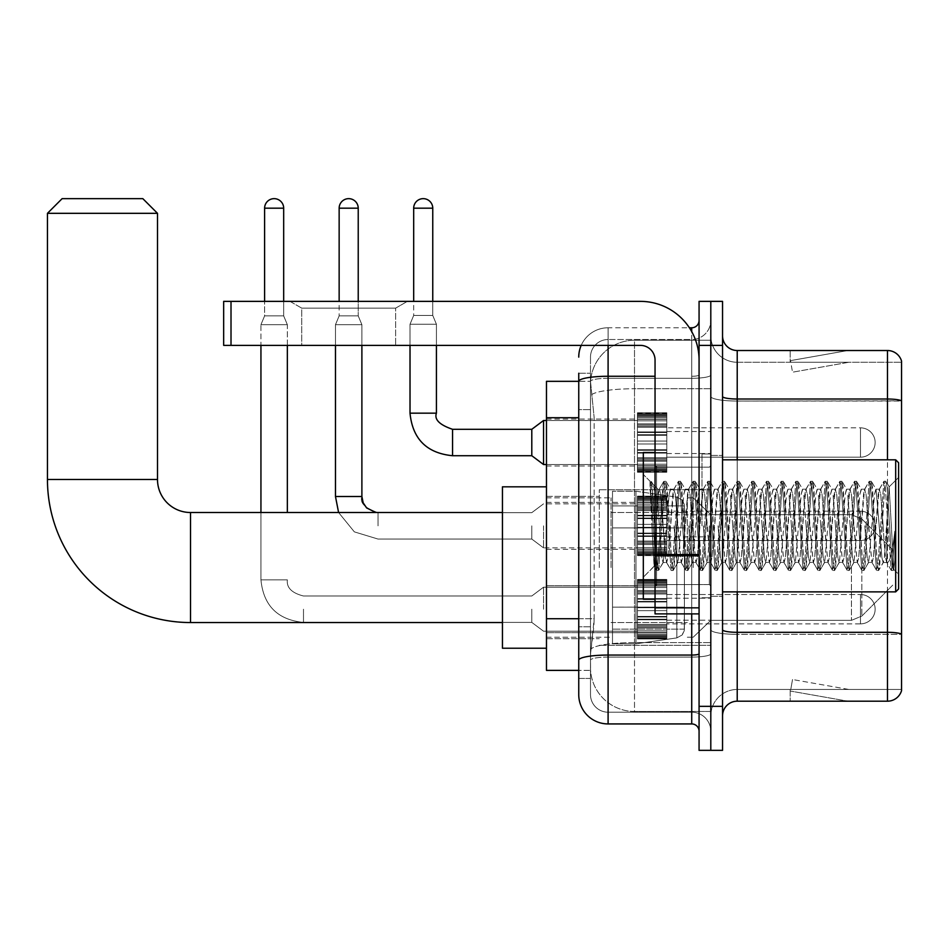 <?xml version="1.0" encoding="UTF-8"?>
<svg xmlns="http://www.w3.org/2000/svg" width="949" height="949" viewBox="0 0 949 949"><rect width="100%" height="100%" fill="white"/><g stroke="black" fill="none" stroke-linecap="round" stroke-linejoin="round"><path stroke-width="0.71" stroke-dasharray="4.75 3.56" d="M710.801 567.526L710.801 489.755L710.801 567.526M599.293 567.526L599.293 489.755L599.293 567.526M637.443 442.519L637.443 413.171L637.443 442.519M546.47 442.519L546.47 419.043L546.47 442.519M637.443 525.853L637.443 496.505L637.443 525.853M546.47 525.853L546.47 502.377L546.47 525.853M637.443 609.199L637.443 638.547L637.443 609.199M546.47 609.199L546.47 632.675L546.47 609.199M666.791 442.519L666.791 413.171L666.791 442.519M666.791 525.853L666.791 496.505L666.791 525.853M666.791 609.199L666.791 638.547L666.791 609.199M710.801 442.519L710.801 431.51L710.801 442.519M710.801 525.853L710.801 453.954L710.801 525.853M710.801 609.199L710.801 598.19L710.801 609.199M578.748 618.724L594.157 618.724L593.872 626.364L590.669 652.77L594.157 618.724L594.157 417.702L594.157 618.724L546.47 618.724L546.47 670.385L590.586 670.385L590.492 667.444A44.022 44.022 0 0 0 634.501 711.465L710.801 711.465L710.801 642.58L710.801 711.465L634.501 711.465L634.501 642.58L634.501 711.465A44.022 44.022 0 0 1 590.492 667.444L590.492 658.487L590.586 670.385L578.748 670.385M590.669 652.77L590.492 658.487L590.669 652.77M546.47 567.526L546.47 648.226L546.47 567.526M634.501 340.24L710.801 340.24L710.801 388.746L710.801 340.24L634.501 340.24A44.022 44.022 0 0 0 590.551 381.937L594.157 417.702L590.551 381.937A44.022 44.022 0 0 1 634.501 340.24L634.501 388.746L710.801 388.746L710.801 642.58L710.801 388.746L634.501 388.746L634.501 340.24A44.022 44.022 0 0 0 590.551 381.937M578.748 373.254L590.492 373.254L578.748 373.254L578.748 409.636L590.492 409.636L590.492 626.791L590.492 373.254L590.492 409.636L578.748 409.636L578.748 626.791L578.748 381.332L590.586 381.332L546.47 381.332L546.47 618.724M590.492 678.452L578.748 678.452L578.748 626.791L578.748 678.452L590.492 678.452L590.492 626.791L590.492 678.452M578.748 694.597A29.348 29.348 0 0 0 608.095 723.933L608.095 712.201A17.604 17.604 0 0 1 590.492 694.597L590.492 381.368L590.492 694.597A17.604 17.604 0 0 0 608.095 712.201L691.726 712.201L691.726 665.249L691.726 723.933A7.331 7.331 0 0 1 699.069 731.276L699.069 320.442L699.069 731.276M710.801 665.249L710.801 374.997L710.801 665.249M699.069 525.853L699.069 584.548L699.069 525.853M699.069 345.377L699.069 301.367L710.801 301.367L710.801 345.377L710.801 301.367L722.545 301.367L722.545 345.377L710.801 345.377L710.801 706.329L710.801 345.377L699.069 345.377L699.069 706.329L710.801 706.329L710.801 750.351L710.801 706.329L722.545 706.329L722.545 345.377M722.545 706.329L722.545 750.351L699.069 750.351L699.069 706.329M710.801 320.442L710.801 374.997L710.801 320.442A19.075 19.075 0 0 1 691.726 339.517A19.075 19.075 0 0 0 710.801 320.442A19.075 19.075 0 0 1 691.726 339.517L691.726 712.201L608.095 712.201L608.095 657.088L691.726 657.088A19.075 3.31 0 0 0 710.801 653.778A19.075 3.31 0 0 1 691.726 657.088L691.726 339.517L608.095 339.517L691.726 339.517M581.203 345.377A29.348 29.348 0 0 1 608.095 327.773L691.726 327.773A7.331 7.331 0 0 0 699.069 320.442A7.331 7.331 0 0 1 691.726 327.773L691.726 665.249L691.726 657.088L608.095 657.088L608.095 339.517L608.095 378.307L691.726 378.307A19.075 3.31 0 0 0 710.801 374.997A19.075 3.31 0 0 1 691.726 378.307L608.095 378.307L608.095 665.249L608.095 655.059L691.726 655.059A7.331 1.269 0 0 0 699.069 653.778M608.095 723.933L691.726 723.933M655.047 376.267L608.095 376.267A29.348 5.101 180 0 0 578.748 381.368L578.748 660.148A29.348 5.101 180 0 1 608.095 655.059L608.095 327.773A29.348 29.348 0 0 0 578.748 357.121A29.348 29.348 0 0 1 608.095 327.773L689.389 327.773M578.748 660.148L578.748 665.249M590.492 357.121L590.492 381.368L590.492 357.121A17.604 17.604 0 0 1 608.095 339.517A17.604 17.604 0 0 0 590.492 357.121A17.604 17.604 0 0 1 608.095 339.517M710.801 731.276A19.075 19.075 0 0 0 691.726 712.201A19.075 19.075 0 0 1 710.801 731.276A19.075 19.075 0 0 0 691.726 712.201M722.545 525.853L722.545 455.425L722.545 525.853M701.999 525.853L701.999 453.954L701.999 525.853M710.801 642.509L710.801 396.468L710.801 642.509M901.55 362.257L901.55 401.047L737.219 401.047L737.219 362.257L901.55 362.257L737.219 362.257L737.219 634.347L901.55 634.347L901.55 401.047L901.55 634.347L737.219 634.347L737.219 689.46A26.406 26.406 0 0 0 710.801 715.866A26.406 26.406 0 0 1 737.219 689.46L901.55 689.46L901.55 361.083A14.674 14.674 0 0 0 887.469 350.513L887.469 701.192A14.674 14.674 0 0 0 901.55 690.635L901.55 642.509L901.55 689.46L737.219 689.46L737.219 350.513A14.674 14.674 0 0 1 722.545 335.839L722.545 396.468L722.545 335.839M722.545 715.866L722.545 396.468L722.545 715.866A14.674 14.674 0 0 1 737.219 701.192L737.219 634.347A26.406 4.591 0 0 1 710.801 629.768A26.406 4.591 0 0 0 737.219 634.347L737.219 401.047A26.406 4.591 0 0 1 710.801 396.468L710.801 335.839L710.801 396.468A26.406 4.591 0 0 0 737.219 401.047L901.55 400.846A14.674 2.55 180 0 0 887.469 399.019L737.219 399.019A14.674 2.55 0 0 1 722.545 396.468M846.84 701.014A11.744 11.744 0 0 0 848.869 701.192L790.185 701.192L848.869 701.192A11.744 11.744 0 0 1 846.84 701.014A11.744 11.744 0 0 0 848.869 701.192A11.744 11.744 0 0 1 846.84 701.014A11.744 11.744 0 0 0 848.869 701.192A11.744 11.744 0 0 1 846.84 701.014A11.744 11.744 0 0 0 848.869 701.192A11.744 11.744 0 0 1 846.84 701.014A11.744 11.744 0 0 0 848.869 701.192A11.744 11.744 0 0 1 846.84 701.014A11.744 11.744 0 0 0 848.869 701.192A11.744 11.744 0 0 1 846.84 701.014A11.744 11.744 0 0 0 848.869 701.192A11.744 11.744 0 0 1 846.84 701.014A11.744 11.744 0 0 0 848.869 701.192A11.744 11.744 0 0 1 846.84 701.014A11.744 11.744 0 0 0 848.869 701.192A11.744 11.744 0 0 1 846.84 701.014L790.481 691.074L846.84 701.014M790.185 689.46L790.185 701.192L790.185 689.46M887.469 701.192L737.219 701.192M901.55 361.083A14.674 14.674 0 0 0 887.469 350.513L737.219 350.513M848.869 350.513L790.185 350.513L848.869 350.513A11.744 11.744 0 0 0 846.84 350.691A11.744 11.744 0 0 1 848.869 350.513A11.744 11.744 0 0 0 846.84 350.691A11.744 11.744 0 0 1 848.869 350.513A11.744 11.744 0 0 0 846.84 350.691A11.744 11.744 0 0 1 848.869 350.513A11.744 11.744 0 0 0 846.84 350.691A11.744 11.744 0 0 1 848.869 350.513A11.744 11.744 0 0 0 846.84 350.691A11.744 11.744 0 0 1 848.869 350.513A11.744 11.744 0 0 0 846.84 350.691A11.744 11.744 0 0 1 848.869 350.513A11.744 11.744 0 0 0 846.84 350.691A11.744 11.744 0 0 1 848.869 350.513A11.744 11.744 0 0 0 846.84 350.691A11.744 11.744 0 0 1 848.869 350.513A11.744 11.744 0 0 0 846.84 350.691A11.744 11.744 0 0 1 848.869 350.513M848.869 689.46L790.766 689.46L848.869 689.46L790.766 689.46L848.869 689.46L790.766 689.46L848.869 689.46L790.766 689.46L848.869 689.46L790.766 689.46L848.869 689.46L790.766 689.46L848.869 689.46L790.766 689.46L848.869 689.46L790.766 689.46L848.869 689.46L790.766 689.46L848.869 689.46L792.522 679.52L790.766 689.46L792.522 679.52L790.766 689.46L792.522 679.52L790.766 689.46L792.522 679.52L790.766 689.46L792.522 679.52L790.766 689.46L792.522 679.52L790.766 689.46L792.522 679.52L790.766 689.46L792.522 679.52L790.766 689.46L792.522 679.52L790.766 689.46L792.522 679.52L848.869 689.46M790.766 362.257L790.481 360.632L846.84 350.691L790.481 360.632L790.766 362.257L790.481 360.632L846.84 350.691L790.481 360.632L790.766 362.257L790.481 360.632L846.84 350.691L790.481 360.632L790.766 362.257L790.481 360.632L846.84 350.691L790.481 360.632L790.766 362.257L790.481 360.632L846.84 350.691L790.481 360.632L790.766 362.257L790.481 360.632L846.84 350.691L790.481 360.632L790.766 362.257L790.481 360.632L846.84 350.691L790.481 360.632L790.766 362.257L790.481 360.632L846.84 350.691L790.481 360.632L790.766 362.257L790.481 360.632L846.84 350.691L790.481 360.632L790.766 362.257L848.869 362.257L790.766 362.257L848.869 362.257L790.766 362.257L848.869 362.257L790.766 362.257L848.869 362.257L790.766 362.257L848.869 362.257L790.766 362.257L848.869 362.257L790.766 362.257L848.869 362.257L790.766 362.257L848.869 362.257L790.766 362.257L848.869 362.257L790.766 362.257L792.522 372.186L790.766 362.257M737.219 362.257A26.406 26.406 0 0 1 710.801 335.839A26.406 26.406 0 0 0 737.219 362.257A26.406 26.406 0 0 1 710.801 335.839M790.185 350.513L790.185 362.257L790.185 350.513M848.869 362.257L792.522 372.186L848.869 362.257M301.723 308.14L289.991 301.367L407.37 301.367L289.991 301.367L407.37 301.367L289.991 301.367L301.723 308.14L301.723 345.377L395.638 345.377L301.723 345.377L395.638 345.377L301.723 345.377L301.723 308.14L395.638 308.14L407.37 301.367L395.638 308.14L301.723 308.14L395.638 308.14L395.638 345.377L395.638 308.14L301.723 308.14M655.047 525.853L655.047 599.222L655.047 525.853M655.047 613.896L699.069 613.896L655.047 613.896L655.047 607.834L655.047 613.896L699.069 613.896L699.069 360.051A58.696 58.696 0 0 0 640.373 301.367L223.667 301.367L231.01 301.367L223.667 301.367L223.667 345.377L223.667 301.367L223.667 345.377L640.373 345.377A14.674 14.674 0 0 1 655.047 360.051L655.047 613.896M655.047 555.829L699.069 555.829L655.047 555.829L699.069 555.829L699.069 360.051A58.696 58.696 0 0 0 640.373 301.367L231.01 301.367L231.01 345.377L640.373 345.377A14.674 14.674 0 0 1 655.047 360.051L655.047 554.56L699.069 554.56L699.069 613.896L699.069 360.051A58.696 58.696 0 0 0 640.373 301.367L231.01 301.367L231.01 345.377L223.667 345.377L640.373 345.377A14.674 14.674 0 0 1 655.047 360.051L655.047 554.56L699.069 554.56L699.069 360.051M898.62 525.853L898.62 588.949L898.62 462.756L898.62 574.275L898.62 462.756L895.678 459.826L895.678 591.879L895.678 459.826L895.678 591.879L898.62 588.949L898.62 525.853M655.047 599.222L643.315 599.222L643.315 452.495L643.315 577.206L643.315 452.495L655.047 452.495M650.041 483.385L650.041 481.226L643.315 474.5L650.041 481.226L651.121 481.226L650.041 485.841L652.604 483.788L653.185 484.583L657.977 505.331L657.977 489.174L657.977 505.331L659.377 525.853L657.977 505.331L653.185 484.583L652.604 483.788L650.041 485.841L650.041 481.226L651.121 481.226L650.041 485.841L651.892 525.853L650.516 487.205L656.4 570.278L650.041 483.385M657.977 495.639L657.977 489.174L652.604 483.788L657.977 489.174L659.377 489.174L657.977 495.639L654.217 566.304L651.892 525.853L654.051 566.245L656.625 570.479L654.051 566.245L643.315 577.206L654.217 566.304L656.542 525.853L656.518 584.548L656.518 467.169L656.518 584.548L656.518 467.169L656.518 525.853L657.977 489.174L659.377 489.174L657.977 495.639M677.716 525.853L675.273 494.085L673.766 489.411L667.942 557.621L666.435 562.294L660.599 494.085L659.377 489.174L660.599 494.085L665.486 557.621L666.435 562.294L671.073 570.278L665.19 487.205L663.968 481.226L662.734 487.205L657.847 564.501L656.625 570.479L658.464 570.479L657.242 564.501L652.343 487.205L651.121 481.226L653.185 484.583L651.358 481.428L657.242 564.501L658.689 570.278L656.625 570.479L657.847 564.501L663.731 481.428L665.795 481.226L664.573 487.205L658.689 570.278L663.327 562.294L661.821 557.621L659.377 525.853L661.821 557.621L663.043 562.532L666.708 562.532L671.073 570.278L665.19 487.205L663.968 481.226L665.795 481.226L664.573 487.205L658.689 570.278L663.043 562.532L666.708 562.532L667.942 557.621L672.829 494.085L673.766 489.411L678.405 481.428L672.521 564.501L671.073 570.278L673.138 570.479L671.916 564.501L667.017 487.205L665.795 481.226L670.658 489.411L669.164 494.085L663.327 562.294L669.164 494.085L670.385 489.174L674.051 489.174L678.405 481.428L672.521 564.501L671.299 570.479L673.138 570.479L671.916 564.501L666.032 481.428L670.385 489.174L674.051 489.174L675.273 494.085L681.109 562.294L677.716 525.853M674.051 525.853L676.495 557.621L677.716 562.532L676.495 557.621L674.051 525.853M692.39 525.853L689.947 494.085L688.44 489.411L682.604 557.621L681.109 562.294L685.736 570.278L679.852 487.205L678.405 481.428L680.469 481.226L679.247 487.205L674.359 564.501L673.138 570.479L678.001 562.294L681.382 562.532L685.736 570.278L679.852 487.205L678.63 481.226L680.469 481.226L679.247 487.205L673.363 570.278L677.716 562.532L681.382 562.532L682.604 557.621L687.503 494.085L688.44 489.411L693.078 481.428L687.195 564.501L685.736 570.278L687.8 570.479L686.578 564.501L681.69 487.205L680.469 481.226L685.332 489.411L683.826 494.085L678.001 562.294L683.826 494.085L685.059 489.174L688.725 489.174L693.078 481.428L687.195 564.501L685.973 570.479L687.8 570.479L686.578 564.501L680.694 481.428L685.059 489.174L688.725 489.174L689.947 494.085L695.783 562.294L692.39 525.853M688.725 525.853L691.169 557.621L692.39 562.532L691.169 557.621L688.725 525.853M707.064 525.853L704.621 494.085L703.114 489.411L697.278 557.621L695.783 562.294L700.409 570.278L694.526 487.205L693.078 481.428L695.143 481.226L693.921 487.205L689.033 564.501L687.8 570.479L692.675 562.294L696.056 562.532L700.409 570.278L694.526 487.205L693.304 481.226L695.143 481.226L693.921 487.205L688.037 570.278L692.39 562.532L696.056 562.532L697.278 557.621L702.177 494.085L703.114 489.411L707.752 481.428L701.869 564.501L700.409 570.278L702.474 570.479L701.252 564.501L696.364 487.205L695.143 481.226L700.006 489.411L698.5 494.085L692.675 562.294L698.5 494.085L699.721 489.174L703.399 489.174L707.752 481.428L701.869 564.501L700.647 570.479L702.474 570.479L701.252 564.501L695.368 481.428L699.721 489.174L703.399 489.174L704.621 494.085L710.457 562.294L707.064 525.853M703.399 525.853L705.842 557.621L707.064 562.532L705.842 557.621L703.399 525.853M721.738 525.853L719.295 494.085L717.788 489.411L711.952 557.621L710.457 562.294L715.083 570.278L709.2 487.205L707.752 481.428L709.816 481.226L708.595 487.205L703.695 564.501L702.474 570.479L707.337 562.294L710.73 562.532L715.083 570.278L709.2 487.205L707.978 481.226L709.816 481.226L708.595 487.205L702.711 570.278L707.064 562.532L710.73 562.532L711.952 557.621L716.851 494.085L717.788 489.411L722.426 481.428L716.542 564.501L715.083 570.278L717.147 570.479L715.926 564.501L711.038 487.205L709.816 481.226L714.68 489.411L713.174 494.085L707.337 562.294L713.174 494.085L714.395 489.174L718.073 489.174L722.426 481.428L716.542 564.501L715.321 570.479L717.147 570.479L715.926 564.501L710.042 481.428L714.395 489.174L718.073 489.174L719.295 494.085L725.131 562.294L721.738 525.853M718.073 525.853L720.516 557.621L721.738 562.532L720.516 557.621L718.073 525.853M736.412 525.853L733.968 494.085L732.462 489.411L726.626 557.621L725.131 562.294L729.757 570.278L723.873 487.205L722.426 481.428L724.49 481.226L723.268 487.205L718.369 564.501L717.147 570.479L722.011 562.294L725.404 562.532L729.757 570.278L723.873 487.205L722.652 481.226L724.49 481.226L723.268 487.205L717.385 570.278L721.738 562.532L725.404 562.532L726.626 557.621L731.513 494.085L732.462 489.411L737.1 481.428L731.216 564.501L729.757 570.278L731.821 570.479L730.6 564.501L725.712 487.205L724.49 481.226L729.354 489.411L727.847 494.085L722.011 562.294L727.847 494.085L729.069 489.174L732.735 489.174L737.1 481.428L731.216 564.501L729.995 570.479L731.821 570.479L730.6 564.501L724.716 481.428L729.069 489.174L732.735 489.174L733.968 494.085L739.793 562.294L736.412 525.853M732.735 525.853L730.291 494.085L735.19 557.621L736.412 562.532L735.19 557.621L732.735 525.853M751.086 525.853L748.631 494.085L747.136 489.411L741.299 557.621L739.793 562.294L744.431 570.278L738.547 487.205L737.1 481.428L739.164 481.226L737.942 487.205L733.043 564.501L731.821 570.479L736.685 562.294L740.078 562.532L744.431 570.278L738.547 487.205L737.326 481.226L739.164 481.226L737.942 487.205L732.059 570.278L736.412 562.532L740.078 562.532L741.299 557.621L746.187 494.085L747.136 489.411L751.774 481.428L745.89 564.501L744.431 570.278L746.495 570.479L745.273 564.501L740.386 487.205L739.164 481.226L744.028 489.411L742.521 494.085L736.685 562.294L742.521 494.085L743.743 489.174L747.409 489.174L751.774 481.428L745.89 564.501L744.657 570.479L746.495 570.479L745.273 564.501L739.39 481.428L743.743 489.174L747.409 489.174L748.631 494.085L754.467 562.294L751.086 525.853M747.409 525.853L744.965 494.085L749.864 557.621L751.086 562.532L749.864 557.621L747.409 525.853M765.76 525.853L763.304 494.085L761.81 489.411L755.973 557.621L754.467 562.294L759.105 570.278L753.221 487.205L751.774 481.428L753.838 481.226L752.604 487.205L747.717 564.501L746.495 570.479L751.359 562.294L754.752 562.532L759.105 570.278L753.221 487.205L751.999 481.226L753.838 481.226L752.604 487.205L746.721 570.278L751.086 562.532L754.752 562.532L755.973 557.621L760.861 494.085L761.81 489.411L766.436 481.428L760.552 564.501L759.105 570.278L761.169 570.479L759.947 564.501L755.06 487.205L753.838 481.226L758.702 489.411L757.195 494.085L751.359 562.294L757.195 494.085L758.417 489.174L762.083 489.174L766.436 481.428L760.552 564.501L759.33 570.479L761.169 570.479L759.947 564.501L754.064 481.428L758.417 489.174L762.083 489.174L763.304 494.085L769.141 562.294L765.76 525.853M762.083 525.853L759.639 494.085L764.526 557.621L765.76 562.532L764.526 557.621L762.083 525.853M780.422 525.853L777.978 494.085L776.484 489.411L770.647 557.621L769.141 562.294L773.779 570.278L767.895 487.205L766.436 481.428L768.5 481.226L767.278 487.205L762.391 564.501L761.169 570.479L766.033 562.294L769.425 562.532L773.779 570.278L767.895 487.205L766.673 481.226L768.5 481.226L767.278 487.205L761.395 570.278L765.76 562.532L769.425 562.532L770.647 557.621L775.535 494.085L776.484 489.411L781.11 481.428L775.226 564.501L773.779 570.278L775.843 570.479L774.621 564.501L769.734 487.205L768.5 481.226L773.364 489.411L771.869 494.085L766.033 562.294L771.869 494.085L773.091 489.174L776.756 489.174L781.11 481.428L775.226 564.501L774.004 570.479L775.843 570.479L774.621 564.501L768.737 481.428L773.091 489.174L776.756 489.174L777.978 494.085L783.815 562.294L780.422 525.853M776.756 525.853L774.313 494.085L779.2 557.621L780.422 562.532L779.2 557.621L776.756 525.853M795.096 525.853L792.652 494.085L791.158 489.411L785.321 557.621L783.815 562.294L788.453 570.278L782.569 487.205L781.11 481.428L783.174 481.226L781.952 487.205L777.065 564.501L775.843 570.479L780.707 562.294L784.099 562.532L788.453 570.278L782.569 487.205L781.347 481.226L783.174 481.226L781.952 487.205L776.068 570.278L780.422 562.532L784.099 562.532L785.321 557.621L790.209 494.085L791.158 489.411L795.784 481.428L789.9 564.501L788.453 570.278L790.517 570.479L789.295 564.501L784.396 487.205L783.174 481.226L788.038 489.411L786.543 494.085L780.707 562.294L786.543 494.085L787.765 489.174L791.43 489.174L795.784 481.428L789.9 564.501L788.678 570.479L790.517 570.479L789.295 564.501L783.411 481.428L787.765 489.174L791.43 489.174L792.652 494.085L798.489 562.294L795.096 525.853M791.43 525.853L788.987 494.085L793.874 557.621L795.096 562.532L793.874 557.621L791.43 525.853M809.77 525.853L807.326 494.085L805.82 489.411L799.995 557.621L798.489 562.294L803.127 570.278L797.243 487.205L795.784 481.428L797.848 481.226L796.626 487.205L791.739 564.501L790.517 570.479L795.381 562.294L798.773 562.532L803.127 570.278L797.243 487.205L796.021 481.226L797.848 481.226L796.626 487.205L790.742 570.278L795.096 562.532L798.773 562.532L799.995 557.621L804.882 494.085L805.82 489.411L810.458 481.428L804.574 564.501L803.127 570.278L805.191 570.479L803.969 564.501L799.07 487.205L797.848 481.226L802.712 489.411L801.217 494.085L795.381 562.294L801.217 494.085L802.439 489.174L806.104 489.174L810.458 481.428L804.574 564.501L803.352 570.479L805.191 570.479L803.969 564.501L798.085 481.428L802.439 489.174L806.104 489.174L807.326 494.085L813.163 562.294L809.77 525.853M806.104 525.853L803.661 494.085L808.548 557.621L809.77 562.532L808.548 557.621L806.104 525.853M824.444 525.853L822 494.085L820.494 489.411L814.669 557.621L813.163 562.294L817.801 570.278L811.917 487.205L810.458 481.428L812.522 481.226L811.3 487.205L806.413 564.501L805.191 570.479L810.055 562.294L813.435 562.532L817.801 570.278L811.917 487.205L810.695 481.226L812.522 481.226L811.3 487.205L805.416 570.278L809.77 562.532L813.435 562.532L814.669 557.621L819.556 494.085L820.494 489.411L825.132 481.428L819.248 564.501L817.801 570.278L819.865 570.479L818.643 564.501L813.744 487.205L812.522 481.226L817.386 489.411L815.891 494.085L810.055 562.294L815.891 494.085L817.113 489.174L820.778 489.174L825.132 481.428L819.248 564.501L818.026 570.479L819.865 570.479L818.643 564.501L812.759 481.428L817.113 489.174L820.778 489.174L822 494.085L827.836 562.294L824.444 525.853M820.778 525.853L818.335 494.085L823.222 557.621L824.444 562.532L823.222 557.621L820.778 525.853M839.118 525.853L836.674 494.085L835.167 489.411L829.331 557.621L827.836 562.294L832.463 570.278L826.591 487.205L825.132 481.428L827.196 481.226L825.974 487.205L821.087 564.501L819.865 570.479L824.728 562.294L828.109 562.532L832.463 570.278L826.591 487.205L825.357 481.226L827.196 481.226L825.974 487.205L820.09 570.278L824.444 562.532L828.109 562.532L829.331 557.621L834.23 494.085L835.167 489.411L839.806 481.428L833.922 564.501L832.463 570.278L834.527 570.479L833.305 564.501L828.418 487.205L827.196 481.226L832.059 489.411L830.553 494.085L824.728 562.294L830.553 494.085L831.787 489.174L835.452 489.174L839.806 481.428L833.922 564.501L832.7 570.479L834.527 570.479L833.305 564.501L827.421 481.428L831.787 489.174L835.452 489.174L836.674 494.085L842.51 562.294L839.118 525.853M835.452 525.853L833.008 494.085L837.896 557.621L839.118 562.532L837.896 557.621L835.452 525.853M853.792 525.853L851.348 494.085L849.841 489.411L844.005 557.621L842.51 562.294L847.137 570.278L841.253 487.205L839.806 481.428L841.87 481.226L840.648 487.205L835.761 564.501L834.527 570.479L839.402 562.294L842.783 562.532L847.137 570.278L841.253 487.205L840.031 481.226L841.87 481.226L840.648 487.205L834.764 570.278L839.118 562.532L842.783 562.532L844.005 557.621L848.904 494.085L849.841 489.411L854.48 481.428L848.596 564.501L847.137 570.278L849.201 570.479L847.979 564.501L843.092 487.205L841.87 481.226L846.733 489.411L845.227 494.085L839.402 562.294L845.227 494.085L846.449 489.174L850.126 489.174L854.48 481.428L848.596 564.501L847.374 570.479L849.201 570.479L847.979 564.501L842.095 481.428L846.449 489.174L850.126 489.174L851.348 494.085L857.184 562.294L853.792 525.853M850.126 525.853L847.682 494.085L852.57 557.621L853.792 562.532L852.57 557.621L850.126 525.853M868.465 525.853L866.022 494.085L864.515 489.411L858.679 557.621L857.184 562.294L861.811 570.278L855.927 487.205L854.48 481.428L856.544 481.226L855.322 487.205L850.423 564.501L849.201 570.479L854.064 562.294L857.457 562.532L861.811 570.278L855.927 487.205L854.705 481.226L856.544 481.226L855.322 487.205L849.438 570.278L853.792 562.532L857.457 562.532L858.679 557.621L863.578 494.085L864.515 489.411L869.154 481.428L863.27 564.501L861.811 570.278L863.875 570.479L862.653 564.501L857.766 487.205L856.544 481.226L861.407 489.411L859.901 494.085L854.064 562.294L859.901 494.085L861.123 489.174L864.8 489.174L869.154 481.428L863.27 564.501L862.048 570.479L863.875 570.479L862.653 564.501L856.769 481.428L861.123 489.174L864.8 489.174L866.022 494.085L871.858 562.294L868.465 525.853M864.8 525.853L867.244 557.621L868.465 562.532L867.244 557.621L864.8 525.853M883.139 525.853L880.696 494.085L879.189 489.411L873.353 557.621L871.858 562.294L876.485 570.278L870.601 487.205L869.154 481.428L871.218 481.226L869.996 487.205L865.097 564.501L863.875 570.479L868.738 562.294L872.131 562.532L876.485 570.278L870.601 487.205L869.379 481.226L871.218 481.226L869.996 487.205L864.112 570.278L868.465 562.532L872.131 562.532L873.353 557.621L878.24 494.085L879.189 489.411L883.827 481.428L877.944 564.501L876.485 570.278L878.549 570.479L877.327 564.501L872.439 487.205L871.218 481.226L876.081 489.411L874.575 494.085L868.738 562.294L874.575 494.085L875.797 489.174L879.462 489.174L883.827 481.428L877.944 564.501L876.722 570.479L878.549 570.479L877.327 564.501L871.443 481.428L875.797 489.174L879.462 489.174L880.696 494.085L883.139 525.853C884.361 548.142 885.583 560.361 886.805 562.532L886.805 525.853L884.361 557.621L883.139 562.532L881.918 557.621L876.081 489.411L881.918 557.621L883.139 562.532L886.805 562.532L891.158 570.278L885.275 487.205L884.053 481.226L885.891 481.226L884.67 487.205L879.77 564.501L878.549 570.479L883.139 562.532L886.805 562.532L886.805 525.853L889.13 486.861L893.792 569.483L894.8 560.503L894.8 531.191C892.345 553.042 889.688 563.492 886.805 562.532L891.158 570.278L885.275 487.205L884.053 481.226L885.891 481.226L884.67 487.205L878.786 570.278L883.412 562.294L884.361 557.621L889.13 486.861L893.792 569.483L894.8 560.503L893.448 570.278L892.001 564.501L887.113 487.205L885.891 481.226L887.113 487.205L892.001 564.501L893.448 570.278L894.8 560.503L894.8 531.191L892.618 564.501L891.158 570.278L893.223 570.479L891.384 570.479L892.618 564.501L894.8 531.191C892.345 553.042 889.688 563.492 886.805 562.532C885.583 560.361 884.361 548.142 883.139 525.853M546.47 648.226L502.448 648.226L546.47 648.226L502.448 648.226L502.448 486.825L502.448 648.226L502.448 486.825L502.448 648.226L502.448 486.825L502.448 648.226L502.448 512.507L190.512 512.507L190.512 622.544A143.062 143.062 0 0 1 47.45 479.494L47.45 213.323L157.498 213.323L47.45 213.323L157.498 213.323L47.45 213.323L157.498 213.323L47.45 213.323L157.498 213.323L142.825 198.649L62.124 198.649L142.825 198.649L157.498 213.323L157.498 479.494L157.498 213.323L142.825 198.649L62.124 198.649L47.45 213.323L62.124 198.649L142.825 198.649L62.124 198.649L142.825 198.649L62.124 198.649L47.45 213.323L47.45 479.494L47.45 213.323M546.47 486.825L502.448 486.825L546.47 486.825L502.448 486.825L502.448 567.526L502.448 512.507L190.512 512.507A33.013 33.013 0 0 1 157.498 479.494L157.498 213.323M892.748 567.526L892.748 549.922L892.748 567.526M693.197 567.526L693.197 497.834L693.197 567.526M687.325 567.526L687.325 497.834L687.325 567.526M611.026 567.526L611.026 497.834L611.026 567.526M612.496 527.905L612.496 643.825L612.496 607.146L684.395 607.146L684.395 629.151L684.395 505.9L684.395 527.917L612.496 527.905L612.496 505.9L612.496 629.151L612.496 607.146L684.395 607.146L684.395 505.9L684.395 527.917L612.496 527.905L612.496 491.226L612.496 643.825L612.496 607.146L684.395 607.146L684.395 505.9L684.395 527.917L612.496 527.905L612.496 505.9L612.496 629.151L612.496 607.146L635.972 607.146L635.972 491.226L635.972 527.905L612.496 527.905L612.496 491.226L612.496 643.825L612.496 607.146L684.395 607.146L684.395 505.9L684.395 527.917L612.496 527.905L612.496 505.9L612.496 629.151L612.496 607.146L684.395 607.135L684.395 629.163L682.248 634.917L676.862 637.882L676.862 607.146L684.395 607.146L684.265 630.682L682.248 634.917L676.862 637.882L676.862 607.146L684.395 607.146L684.265 630.682L682.248 634.917L676.862 637.882L676.862 607.146L635.972 607.146L635.972 643.825L635.972 491.226L635.972 527.905L612.496 527.905L612.496 643.825L612.496 607.146L684.395 607.146L684.265 630.682L682.248 634.917L676.862 637.882L676.862 607.146L635.972 607.146L635.972 643.825L635.972 491.226L635.972 527.905L676.862 527.905L635.972 527.905L635.972 491.226L635.972 643.825L635.972 607.146L612.496 607.146L612.496 629.151L612.496 505.9L612.496 527.905L684.395 527.905L676.862 527.905L676.862 497.169L676.862 637.882L635.972 643.825L612.496 643.825L635.972 643.825L676.862 637.882L635.972 643.825L612.496 643.825L635.972 643.825L676.862 637.882L676.862 497.169L676.862 637.882L676.862 497.169L682.248 500.135L684.395 505.888L612.496 505.9L684.395 505.888L612.496 505.9L684.395 505.888L684.395 527.905L612.496 527.905M190.512 622.544A143.062 143.062 0 0 1 47.45 479.494L157.498 479.494L47.45 479.494A143.062 143.062 0 0 0 190.512 622.544L502.448 622.544M502.448 512.507L190.512 512.507A33.013 33.013 0 0 1 157.498 479.494L47.45 479.494M190.512 512.507A33.013 33.013 0 0 1 157.498 479.494M684.395 527.905L676.862 527.905L676.862 497.169L635.972 491.226L612.496 491.226L635.972 491.226L676.862 497.169L682.248 500.135L684.265 504.358L684.395 527.905L684.265 504.358L682.248 500.135L676.862 497.169L635.972 491.226L612.496 491.226L635.972 491.226L676.862 497.169L682.248 500.135L684.265 504.358L684.395 527.905M860.47 623.873A14.674 14.674 0 0 0 875.144 609.199A14.674 14.674 0 0 0 860.47 594.525A14.674 14.674 0 0 1 875.144 609.199A14.674 14.674 0 0 1 860.47 623.873A14.674 14.674 0 0 0 875.144 609.199A14.674 14.674 0 0 0 860.47 594.525A14.674 14.674 0 0 1 875.144 609.199A14.674 14.674 0 0 1 860.47 623.873A14.674 14.674 0 0 0 875.144 609.199A14.674 14.674 0 0 0 860.47 594.525A14.674 14.674 0 0 1 875.144 609.199A14.674 14.674 0 0 1 860.47 623.873A14.674 14.674 0 0 0 875.144 609.199A14.674 14.674 0 0 0 860.47 594.525A14.674 14.674 0 0 1 875.144 609.199A14.674 14.674 0 0 1 860.47 623.873L860.47 594.525L860.47 623.873L860.47 594.525L860.47 623.873L860.47 594.525L860.47 623.873L860.47 594.525L860.47 623.873L860.47 594.525L860.47 623.873L860.47 594.525L860.47 623.873L860.47 594.525L860.47 623.873L860.47 594.525L860.47 623.873L666.791 623.873L860.47 623.873M283.68 208.187L283.68 315.887L283.68 208.187L283.68 315.887L283.68 208.187L283.68 315.887L283.68 208.187L264.605 208.187A9.537 9.537 0 0 1 274.142 198.649A9.537 9.537 0 0 1 283.68 208.187A9.537 9.537 0 0 0 274.142 198.649A9.537 9.537 0 0 0 264.605 208.187A9.537 9.537 0 0 1 274.142 198.649A9.537 9.537 0 0 1 283.68 208.187A9.537 9.537 0 0 0 274.142 198.649A9.537 9.537 0 0 0 264.605 208.187A9.537 9.537 0 0 1 274.142 198.649A9.537 9.537 0 0 1 283.68 208.187A9.537 9.537 0 0 0 274.142 198.649A9.537 9.537 0 0 0 264.605 208.187A9.537 9.537 0 0 1 274.142 198.649A9.537 9.537 0 0 1 283.68 208.187L283.68 315.887L264.605 315.887L283.68 315.887L264.605 315.887L283.68 315.887L264.605 315.887L283.68 315.887L264.605 315.887L283.68 315.887L264.605 315.887L283.68 315.887L264.605 315.887L283.68 315.887L264.605 315.887L283.68 315.887L287.345 324.688L260.939 324.688L287.345 324.688L260.939 324.688L287.345 324.688L260.939 324.688L287.345 324.688L260.939 324.688L287.345 324.688L260.939 324.688L287.345 324.688L260.939 324.688L287.345 324.688L260.939 324.688L287.345 324.688L287.345 512.507M531.796 609.199L531.796 622.402L531.796 609.199M543.54 609.199L543.54 587.182L543.54 609.199M260.939 512.507L260.939 579.851L287.345 579.851L260.939 579.851L287.345 579.851L260.939 579.851L287.345 579.851L260.939 579.851L287.345 579.851L260.939 579.851L287.345 579.851L260.939 579.851L287.345 579.851L260.939 579.851L287.345 579.851L260.939 579.851L287.345 579.851L260.939 579.851L260.939 324.688L274.142 324.688L260.939 324.688L260.939 579.851L260.939 345.377M264.605 208.187L264.605 315.887L274.142 315.887L264.605 315.887L260.939 324.688L264.605 315.887L260.939 324.688L264.605 315.887L260.939 324.688L264.605 315.887L260.939 324.688L264.605 315.887L264.605 208.187L264.605 301.367M637.443 637.942L637.443 636.162L637.443 638.95L637.443 637.942L666.791 637.942L666.791 635.261L637.443 635.261L637.443 637.04L637.443 635.261L666.791 635.261L666.791 638.95L666.791 635.261L666.791 637.04L666.791 635.261L637.443 635.261L637.443 636.162L666.791 636.162L666.791 638.95L666.791 634.122L666.791 637.04L666.791 635.261L637.443 635.261L637.443 637.04L637.443 634.122L637.443 637.04L666.791 637.04L666.791 632.615L666.791 638.95L666.791 630.883L666.791 637.04L666.791 635.261L637.443 635.261L666.791 635.261L666.791 638.95L666.791 630.883L666.791 637.04L666.791 635.261L637.443 635.261L637.443 636.162L666.791 636.162L666.791 638.95L666.791 627.87L666.791 637.04L666.791 635.261L637.443 635.261L637.443 637.04L666.791 637.04L666.791 626.767L666.791 638.95L666.791 637.076L666.791 638.95L666.791 637.942L637.443 637.942L637.443 636.162L637.443 638.95L637.443 637.076L637.443 638.95L666.791 638.95L666.791 637.076L666.791 638.95L637.443 638.95L637.443 637.942L666.791 637.942L637.443 637.942L637.443 635.261L666.791 635.261L666.791 637.04L666.791 624.395L666.791 637.04L666.791 635.261L637.443 635.261L637.443 636.162L666.791 636.162L637.443 636.162L637.443 638.95L637.443 637.076L666.791 637.076L637.443 637.076L637.443 638.95L666.791 638.95L637.443 638.95L637.443 637.942L666.791 637.942L637.443 637.942L637.443 635.261L637.443 637.04L637.443 635.261L666.791 635.261L666.791 636.162L637.443 636.162L666.791 636.162L637.443 636.162L637.443 638.95L637.443 637.076L666.791 637.076L637.443 637.076L637.443 638.95L666.791 638.95L637.443 638.95L637.443 637.942L666.791 637.942L637.443 637.942L637.443 635.261L637.443 636.162L666.791 636.162L637.443 636.162L637.443 638.95L637.443 637.076L666.791 637.076L637.443 637.076L637.443 638.95L666.791 638.95L637.443 638.95L637.443 637.942L666.791 637.942L637.443 637.942L637.443 632.615L637.443 634.122L666.791 634.122L666.791 624.395L666.791 637.04L666.791 619.78L666.791 634.122L637.443 634.122L637.443 637.04L666.791 637.04L637.443 637.04L637.443 635.261L666.791 635.261L666.791 637.04L637.443 637.04L637.443 630.883L637.443 632.615L666.791 632.615L666.791 619.211L666.791 632.615L637.443 632.615L637.443 634.122L666.791 634.122L637.443 634.122L637.443 637.04L666.791 637.04L637.443 637.04L637.443 635.261L637.443 636.162L666.791 636.162L637.443 636.162L637.443 638.95L637.443 637.076L666.791 637.076L637.443 637.076L637.443 638.95L666.791 638.95L637.443 638.95L637.443 637.942L666.791 637.942L637.443 637.942L637.443 630.883L637.443 632.402L637.443 630.883L666.791 630.883L666.791 632.402L666.791 616.411L666.791 632.402L666.791 630.883L637.443 630.883L637.443 632.615L666.791 632.615L637.443 632.615L637.443 634.122L666.791 634.122L637.443 634.122L637.443 637.04L666.791 637.04L637.443 637.04L637.443 635.261L666.791 635.261L637.443 635.261L637.443 636.162L666.791 636.162L637.443 636.162L637.443 638.95L637.443 637.076L666.791 637.076L637.443 637.076L637.443 638.95L666.791 638.95L637.443 638.95L637.443 637.942L666.791 637.942L637.443 637.942L637.443 627.87L637.443 632.402L666.791 632.402L666.791 616.411L666.791 632.402L637.443 632.402L637.443 630.883L666.791 630.883L637.443 630.883L637.443 632.615L666.791 632.615L637.443 632.615L637.443 634.122L666.791 634.122L637.443 634.122L637.443 637.04L666.791 637.04L637.443 637.04L637.443 635.261L666.791 635.261L666.791 636.162L637.443 636.162L637.443 638.95L637.443 637.076L666.791 637.076L637.443 637.076L637.443 638.95L666.791 638.95L637.443 638.95L637.443 637.942L666.791 637.942L637.443 637.942M637.443 626.767L637.443 624.395L637.443 626.767L666.791 626.767L666.791 610.658L666.791 627.87L666.791 607.728L666.791 626.767L637.443 626.767L637.443 627.87L666.791 627.87L637.443 627.87L637.443 632.402L637.443 624.395L637.443 625.498L637.443 624.395L666.791 624.395L666.791 625.498L666.791 601.393L666.791 625.498L666.791 624.395L637.443 624.395L637.443 626.767L666.791 626.767L637.443 626.767L637.443 627.87L666.791 627.87L637.443 627.87L637.443 632.402L666.791 632.402L637.443 632.402L637.443 619.78L637.443 625.498L666.791 625.498L666.791 601.393L666.791 625.498L637.443 625.498L637.443 624.395L666.791 624.395L637.443 624.395L637.443 626.767L666.791 626.767L637.443 626.767L637.443 627.87L666.791 627.87L637.443 627.87L637.443 632.402L666.791 632.402L637.443 632.402L637.443 630.883L666.791 630.883L637.443 630.883L637.443 619.211L666.791 619.78L666.791 599.187L666.791 619.78L637.443 619.78L637.443 625.498L666.791 625.498L637.443 625.498L637.443 624.395L666.791 624.395L637.443 624.395L637.443 626.767L666.791 626.767L637.443 626.767L637.443 627.87L666.791 627.87L637.443 627.87L637.443 632.402L666.791 632.402L637.443 632.402L637.443 630.883L666.791 630.883L637.443 630.883L637.443 632.615L666.791 632.615L637.443 632.615L637.443 616.411L637.443 619.211L666.791 619.211L666.791 598.605L666.791 619.211L637.443 619.211L666.791 619.78L637.443 619.78L637.443 625.498L666.791 625.498L637.443 625.498L637.443 624.395L666.791 624.395L637.443 624.395L637.443 626.767L666.791 626.767L637.443 626.767L637.443 627.87L666.791 627.87L637.443 627.87L637.443 632.402L666.791 632.402L637.443 632.402L637.443 630.883L666.791 630.883L637.443 630.883L637.443 632.615L666.791 632.615L637.443 632.615L637.443 634.122L666.791 634.122L637.443 634.122L637.443 616.411L666.791 616.992L666.791 592.9L666.791 616.992L637.443 616.411L637.443 619.211L666.791 619.211L637.443 619.211L666.791 619.78L637.443 619.78L637.443 625.498L666.791 625.498L637.443 625.498L637.443 624.395L666.791 624.395L637.443 624.395L637.443 626.767L666.791 626.767L637.443 626.767L637.443 627.87L666.791 627.87L637.443 627.87L637.443 632.402L666.791 632.402L637.443 632.402L637.443 630.883L666.791 630.883L637.443 630.883L637.443 632.615L666.791 632.615L637.443 632.615L637.443 634.122L666.791 634.122L637.443 634.122L637.443 637.04L666.791 637.04L637.443 637.04L637.443 610.658L637.443 616.992L666.791 616.992L666.791 592.9L666.791 616.992L637.443 616.992L666.791 616.411L637.443 616.411L637.443 619.211L666.791 619.211L637.443 619.211L666.791 619.78L637.443 619.78L637.443 625.498L666.791 625.498L637.443 625.498L637.443 624.395L666.791 624.395L637.443 624.395L637.443 626.767L666.791 626.767L637.443 626.767L637.443 627.87L666.791 627.87L637.443 627.87L637.443 632.402L666.791 632.402L637.443 632.402L637.443 630.883L666.791 630.883L637.443 630.883L637.443 632.615L666.791 632.615L637.443 632.615L637.443 634.122L666.791 634.122L637.443 634.122L637.443 637.04L666.791 637.04L637.443 637.04L637.443 635.261L666.791 635.261L666.791 637.04L637.443 637.04L637.443 607.728L637.443 610.658L666.791 610.658L666.791 591.618L666.791 610.658L637.443 610.658L666.791 610.658L637.443 610.658L637.443 616.992L666.791 616.992L637.443 616.411L666.791 616.411L637.443 616.411L637.443 619.211L666.791 619.211L637.443 619.211L666.791 619.78L637.443 619.78L637.443 625.498L666.791 625.498L637.443 625.498L637.443 624.395L666.791 624.395L637.443 624.395L637.443 626.767L666.791 626.767L637.443 626.767M637.443 601.393L637.443 607.728L637.443 601.393L666.791 601.974L666.791 590.527L666.791 607.728L666.791 585.996L666.791 601.974L637.443 601.393L637.443 607.728L666.791 607.728L637.443 607.728L666.791 607.728L637.443 607.728L637.443 599.187L637.443 601.974L666.791 601.974L666.791 585.996L666.791 601.974L637.443 601.974L666.791 601.393L637.443 601.393L637.443 607.728L666.791 607.728L637.443 607.728L666.791 607.728L637.443 607.728L637.443 610.658L666.791 610.658L637.443 610.658L666.791 610.658L637.443 610.658L637.443 598.605L666.791 599.187L666.791 585.782L666.791 599.187L637.443 599.187L637.443 601.974L666.791 601.974L637.443 601.393L666.791 601.393L637.443 601.393L637.443 607.728L666.791 607.728L637.443 607.728L666.791 607.728L637.443 607.728L637.443 610.658L666.791 610.658L637.443 610.658L666.791 610.658L637.443 610.658L637.443 616.992L666.791 616.992L637.443 616.992L637.443 592.9L637.443 598.605L666.791 598.605L666.791 584.264L666.791 598.605L637.443 598.605L666.791 599.187L637.443 599.187L637.443 601.974L666.791 601.974L637.443 601.393L666.791 601.393L637.443 601.393L637.443 607.728L666.791 607.728L637.443 607.728L666.791 607.728L637.443 607.728L637.443 610.658L666.791 610.658L637.443 610.658L666.791 610.658L637.443 610.658L637.443 616.992L666.791 616.992L637.443 616.992L666.791 616.411L637.443 616.411L637.443 592.9L637.443 593.991L637.443 592.9L666.791 592.9L666.791 593.991L666.791 581.357L666.791 593.991L666.791 592.9L637.443 592.9L637.443 598.605L666.791 598.605L637.443 598.605L666.791 599.187L637.443 599.187L637.443 601.974L666.791 601.974L637.443 601.393L666.791 601.393L637.443 601.393L637.443 607.728L666.791 607.728L637.443 607.728L666.791 607.728L637.443 607.728L637.443 610.658L666.791 610.658L637.443 610.658L666.791 610.658L637.443 610.658L637.443 616.992L666.791 616.992L637.443 616.411L666.791 616.411L637.443 616.411L637.443 619.211L666.791 619.211L637.443 619.211L637.443 591.618L637.443 593.991L666.791 593.991L666.791 581.357L666.791 593.991L637.443 593.991L637.443 592.9L666.791 592.9L637.443 592.9L637.443 598.605L666.791 598.605L637.443 598.605L666.791 599.187L637.443 599.187L637.443 601.974L666.791 601.974L637.443 601.393L666.791 601.393L637.443 601.393L637.443 607.728L666.791 607.728L637.443 607.728L666.791 607.728L637.443 607.728L637.443 610.658L666.791 610.658L637.443 610.658L666.791 610.658L637.443 610.658L637.443 616.992L666.791 616.992L637.443 616.411L666.791 616.411L637.443 616.411L637.443 619.211L666.791 619.211L637.443 619.78L666.791 619.78L637.443 619.78L637.443 590.527L637.443 591.618L666.791 591.618L666.791 581.357L666.791 591.618L637.443 591.618L637.443 593.991L666.791 593.991L637.443 593.991L637.443 592.9L666.791 592.9L637.443 592.9L637.443 598.605L666.791 598.605L637.443 598.605L666.791 599.187L637.443 599.187L637.443 601.974L666.791 601.974L637.443 601.393L666.791 601.393L637.443 601.393L637.443 607.728L666.791 607.728L637.443 607.728L666.791 607.728L637.443 607.728L637.443 610.658L666.791 610.658L637.443 610.658L666.791 610.658L637.443 610.658L637.443 616.992L666.791 616.992L637.443 616.411L666.791 616.411L637.443 616.411L637.443 619.211L666.791 619.211L637.443 619.211L666.791 619.78L637.443 619.78L637.443 625.498L666.791 625.498L637.443 625.498L637.443 585.996L637.443 590.527L666.791 590.527L666.791 580.444L666.791 590.527L637.443 590.527L637.443 591.618L666.791 591.618L637.443 591.618L637.443 593.991L666.791 593.991L637.443 593.991L637.443 592.9L666.791 592.9L637.443 592.9L637.443 598.605L666.791 598.605L637.443 598.605L666.791 599.187L637.443 599.187L637.443 601.974L666.791 601.974L637.443 601.393M637.443 587.502L637.443 585.782L637.443 587.502L666.791 587.502L666.791 579.448L666.791 587.502L666.791 579.448L666.791 587.502L637.443 587.502L637.443 585.996L666.791 585.996L637.443 585.996L637.443 590.527L637.443 584.264L637.443 585.782L666.791 585.782L666.791 579.448L666.791 585.782L637.443 585.782L637.443 587.502L666.791 587.502L637.443 587.502L637.443 585.996L666.791 585.996L637.443 585.996L637.443 590.527L666.791 590.527L637.443 590.527L637.443 581.357L637.443 584.264L666.791 584.264L666.791 579.448L666.791 584.264L637.443 584.264L637.443 585.782L666.791 585.782L637.443 585.782L637.443 587.502L666.791 587.502L637.443 587.502L637.443 585.996L666.791 585.996L637.443 585.996L637.443 590.527L666.791 590.527L637.443 590.527L637.443 591.618L666.791 591.618L637.443 591.618L637.443 581.357L637.443 583.137L637.443 581.357L666.791 581.357L666.791 583.137L666.791 579.448L666.791 583.137L666.791 581.357L637.443 581.357L637.443 584.264L666.791 584.264L637.443 584.264L637.443 585.782L666.791 585.782L637.443 585.782L637.443 587.502L666.791 587.502L637.443 587.502L637.443 585.996L666.791 585.996L637.443 585.996L637.443 590.527L666.791 590.527L637.443 590.527L637.443 591.618L666.791 591.618L637.443 591.618L637.443 593.991L666.791 593.991L637.443 593.991L637.443 581.357L637.443 583.137L637.443 582.223L637.443 583.137L666.791 583.137L666.791 579.448L666.791 583.137L637.443 583.137L637.443 581.357L666.791 581.357L637.443 581.357L637.443 584.264L666.791 584.264L637.443 584.264L637.443 585.782L666.791 585.782L637.443 585.782L637.443 587.502L666.791 587.502L637.443 587.502L637.443 585.996L666.791 585.996L637.443 585.996L637.443 590.527L666.791 590.527L637.443 590.527L637.443 591.618L666.791 591.618L637.443 591.618L637.443 593.991L666.791 593.991L637.443 593.991L637.443 592.9L666.791 592.9L637.443 592.9L637.443 598.605L637.443 580.444L637.443 582.223L666.791 582.223L666.791 579.448L666.791 582.223L637.443 582.223L637.443 583.137L666.791 583.137L637.443 583.137L637.443 581.357L666.791 581.357L637.443 581.357L637.443 584.264L666.791 584.264L637.443 584.264L637.443 585.782L666.791 585.782L637.443 585.782L637.443 587.502L666.791 587.502L637.443 587.502L637.443 585.996L666.791 585.996L637.443 585.996L637.443 590.527L666.791 590.527L637.443 590.527L637.443 591.618L666.791 591.618L637.443 591.618L637.443 593.991L666.791 593.991L637.443 593.991L637.443 592.9L666.791 592.9L637.443 592.9L637.443 598.605L666.791 598.605L637.443 598.605L637.443 579.448L637.443 580.444L666.791 580.444L666.791 579.448L666.791 581.322L666.791 579.448L666.791 580.444L637.443 580.444L637.443 582.223L666.791 582.223L637.443 582.223L637.443 583.137L666.791 583.137L637.443 583.137L637.443 581.357L666.791 581.357L637.443 581.357L637.443 584.264L666.791 584.264L637.443 584.264L637.443 585.782L666.791 585.782L637.443 585.782L637.443 587.502L666.791 587.502L637.443 587.502L637.443 585.996L666.791 585.996L637.443 585.996L637.443 590.527L666.791 590.527L637.443 590.527L637.443 591.618L666.791 591.618L637.443 591.618L637.443 593.991L666.791 593.991L637.443 593.991L637.443 592.9L666.791 592.9L637.443 592.9L637.443 598.605L666.791 598.605L637.443 599.187L666.791 599.187L637.443 599.187L637.443 579.448L637.443 581.322L637.443 579.448L666.791 579.448L666.791 581.322L666.791 579.448L637.443 579.448L637.443 580.444L666.791 580.444L637.443 580.444L637.443 582.223L666.791 582.223L637.443 582.223L637.443 583.137L666.791 583.137L637.443 583.137L637.443 581.357L666.791 581.357L637.443 581.357L637.443 584.264L666.791 584.264L637.443 584.264L637.443 585.782L666.791 585.782L637.443 585.782L637.443 587.502L666.791 587.502L637.443 587.502M637.443 581.322L666.791 581.322L637.443 581.322L637.443 579.448L637.443 581.322L666.791 581.322L637.443 581.322L637.443 579.448L666.791 579.448L637.443 579.448L637.443 581.322L666.791 581.322L637.443 581.322L637.443 579.448L666.791 579.448L637.443 579.448L637.443 580.444L666.791 580.444L637.443 580.444L637.443 582.223L637.443 579.448L637.443 581.322L666.791 581.322L637.443 581.322L637.443 579.448L666.791 579.448L637.443 579.448L637.443 580.444L666.791 580.444L637.443 580.444L637.443 582.223L666.791 582.223L637.443 582.223L637.443 583.137L637.443 579.448L637.443 581.322L666.791 581.322L637.443 581.322L637.443 579.448L666.791 579.448L637.443 579.448L637.443 580.444L666.791 580.444L637.443 580.444L637.443 582.223L666.791 582.223L637.443 582.223L637.443 583.137L666.791 583.137L637.443 583.137L637.443 579.448L637.443 581.322L666.791 581.322L637.443 581.322L637.443 579.448L666.791 579.448L637.443 579.448L637.443 580.444L666.791 580.444L637.443 580.444L637.443 582.223L666.791 582.223L637.443 582.223L637.443 583.137L666.791 583.137L637.443 583.137L637.443 581.357L666.791 581.357L637.443 581.357L637.443 584.264L637.443 579.448L637.443 581.322L666.791 581.322L637.443 581.322L637.443 579.448L666.791 579.448L637.443 579.448L637.443 580.444L666.791 580.444L637.443 580.444L637.443 582.223L666.791 582.223L637.443 582.223L637.443 583.137L666.791 583.137L637.443 583.137L637.443 581.357L666.791 581.357L637.443 581.357L637.443 584.264L666.791 584.264L637.443 584.264L637.443 585.782L637.443 579.448L637.443 581.322L666.791 581.322L637.443 581.322M637.443 637.076L666.791 637.076L637.443 637.076L637.443 638.95L637.443 637.076L666.791 637.076L637.443 637.076M287.345 345.377L287.345 324.688L283.68 315.887L287.345 324.688L283.68 315.887L287.345 324.688L283.68 315.887L287.345 324.688L283.68 315.887L283.68 301.367M637.443 636.162L666.791 636.162L637.443 636.162M637.443 638.95L666.791 638.95L637.443 638.95M637.443 634.122L666.791 634.122L637.443 634.122M637.443 632.615L666.791 632.615L637.443 632.615M637.443 630.883L666.791 630.883L637.443 630.883M637.443 632.402L666.791 632.402L637.443 632.402M637.443 627.87L666.791 627.87L637.443 627.87M637.443 624.395L666.791 624.395L637.443 624.395M637.443 625.498L666.791 625.498L637.443 625.498M637.443 619.78L666.791 619.78L637.443 619.78M637.443 619.211L666.791 619.211L637.443 619.211M637.443 616.411L666.791 616.411L637.443 616.411M637.443 616.992L666.791 616.992L637.443 616.992M637.443 610.658L666.791 610.658L637.443 610.658M637.443 607.728L666.791 607.728L637.443 607.728M637.443 601.974L666.791 601.974L637.443 601.974M637.443 599.187L666.791 599.187L637.443 599.187M637.443 598.605L666.791 598.605L637.443 598.605M637.443 592.9L666.791 592.9L637.443 592.9M637.443 593.991L666.791 593.991L637.443 593.991M637.443 591.618L666.791 591.618L637.443 591.618M637.443 590.527L666.791 590.527L637.443 590.527M637.443 585.996L666.791 585.996L637.443 585.996M637.443 585.782L666.791 585.782L637.443 585.782M637.443 584.264L666.791 584.264L637.443 584.264M637.443 581.357L666.791 581.357L637.443 581.357M637.443 583.137L666.791 583.137L637.443 583.137M637.443 582.223L666.791 582.223L637.443 582.223M637.443 580.444L666.791 580.444L637.443 580.444M637.443 579.448L666.791 579.448L637.443 579.448M358.224 301.367L358.224 208.187L358.224 315.887L358.224 208.187L358.224 315.887L358.224 208.187L339.149 208.187L358.224 208.187A9.537 9.537 0 0 0 348.686 198.649A9.537 9.537 0 0 0 339.149 208.187A9.537 9.537 0 0 1 348.686 198.649A9.537 9.537 0 0 1 358.224 208.187A9.537 9.537 0 0 0 348.686 198.649A9.537 9.537 0 0 0 339.149 208.187A9.537 9.537 0 0 1 348.686 198.649A9.537 9.537 0 0 1 358.224 208.187A9.537 9.537 0 0 0 348.686 198.649A9.537 9.537 0 0 0 339.149 208.187A9.537 9.537 0 0 1 348.686 198.649A9.537 9.537 0 0 1 358.224 208.187L358.224 315.887L339.149 315.887L358.224 315.887L339.149 315.887L358.224 315.887L339.149 315.887L358.224 315.887L339.149 315.887L358.224 315.887L339.149 315.887L358.224 315.887L339.149 315.887L358.224 315.887L361.889 324.688L335.472 324.688L361.889 324.688L335.472 324.688L361.889 324.688L335.472 324.688L361.889 324.688L335.472 324.688L361.889 324.688L335.472 324.688L361.889 324.688L335.472 324.688L361.889 324.688L361.889 496.505L335.472 496.505L361.889 496.505L335.472 496.505L361.889 496.505L335.472 496.505L361.889 496.505L335.472 496.505L361.889 496.505L335.472 496.505L361.889 496.505L335.472 496.505L361.889 496.505L335.472 496.505L335.472 324.688L348.686 324.688L335.472 324.688L339.149 315.887L348.686 315.887L339.149 315.887L335.472 324.688L335.472 496.505L335.472 324.688L339.149 315.887L335.472 324.688L335.472 496.505L335.472 324.688L339.149 315.887L335.472 324.688L335.472 496.505M666.791 540.527L860.47 540.527L666.791 540.527L860.47 540.527L666.791 540.527L860.47 540.527L666.791 540.527L860.47 540.527L860.47 525.853L860.47 540.527A14.674 14.674 0 0 0 875.144 525.853A14.674 14.674 0 0 0 860.47 511.179A14.674 14.674 0 0 1 875.144 525.853A14.674 14.674 0 0 1 860.47 540.527A14.674 14.674 0 0 0 875.144 525.853A14.674 14.674 0 0 0 860.47 511.179A14.674 14.674 0 0 1 875.144 525.853A14.674 14.674 0 0 1 860.47 540.527A14.674 14.674 0 0 0 875.144 525.853A14.674 14.674 0 0 0 860.47 511.179A14.674 14.674 0 0 1 875.144 525.853A14.674 14.674 0 0 1 860.47 540.527A14.674 14.674 0 0 0 875.144 525.853A14.674 14.674 0 0 0 860.47 511.179L860.47 540.527L860.47 511.179L860.47 540.527L860.47 511.179L860.47 540.527L860.47 511.179L860.47 540.527L860.47 511.179L860.47 540.527L860.47 511.179L860.47 540.527L860.47 511.179L666.791 511.179M531.796 525.853L531.796 539.056L531.796 525.853M543.54 525.853L543.54 547.87L543.54 525.853M358.224 208.187L339.149 208.187L339.149 315.887L335.472 324.688L335.472 345.377M637.443 554.596L637.443 552.816L637.443 555.604L637.443 554.596L666.791 554.596L666.791 551.915L637.443 551.915L637.443 553.694L637.443 551.915L666.791 551.915L666.791 555.604L666.791 551.915L666.791 553.694L666.791 551.915L637.443 551.915L637.443 552.816L666.791 552.816L666.791 555.604L666.791 550.788L666.791 553.694L666.791 551.915L637.443 551.915L637.443 553.694L637.443 550.788L637.443 553.694L666.791 553.694L666.791 549.269L666.791 555.604L666.791 547.549L666.791 553.694L666.791 551.915L637.443 551.915L666.791 551.915L666.791 555.604L666.791 547.549L666.791 553.694L666.791 551.915L637.443 551.915L637.443 552.816L666.791 552.816L666.791 555.604L666.791 551.915L666.791 555.604L666.791 553.73L666.791 555.604L666.791 554.596L637.443 554.596L637.443 552.816L637.443 555.604L637.443 553.73L637.443 555.604L666.791 555.604L666.791 553.73L666.791 555.604L637.443 555.604L637.443 554.596L666.791 554.596L637.443 554.596L637.443 551.915L637.443 553.694L666.791 553.694L666.791 543.433L666.791 553.694L666.791 551.915L637.443 551.915L666.791 551.915L666.791 552.816L637.443 552.816L666.791 552.816L637.443 552.816L637.443 555.604L637.443 553.73L666.791 553.73L637.443 553.73L637.443 555.604L666.791 555.604L637.443 555.604L637.443 554.596L666.791 554.596L637.443 554.596L637.443 551.915L637.443 552.816L666.791 552.816L637.443 552.816L637.443 555.604L637.443 553.73L666.791 553.73L637.443 553.73L637.443 555.604L666.791 555.604L637.443 555.604L637.443 554.596L666.791 554.596L637.443 554.596L637.443 551.915L637.443 553.694L637.443 551.915L666.791 551.915L666.791 553.694L666.791 541.049L666.791 553.694L637.443 553.694L637.443 549.269L637.443 550.788L666.791 550.788L666.791 541.049L666.791 550.788L637.443 550.788L637.443 553.694L666.791 553.694L637.443 553.694L637.443 551.915L637.443 552.816L666.791 552.816L637.443 552.816L637.443 555.604L637.443 553.73L666.791 553.73L637.443 553.73L637.443 555.604L666.791 555.604L637.443 555.604L637.443 554.596L666.791 554.596L637.443 554.596L637.443 547.549L637.443 549.269L666.791 549.269L666.791 536.446L666.791 549.269L637.443 549.269L637.443 550.788L666.791 550.788L637.443 550.788L637.443 553.694L666.791 553.694L637.443 553.694L637.443 551.915L666.791 551.915L637.443 551.915L637.443 552.816L666.791 552.816L637.443 552.816L637.443 555.604L637.443 553.73L666.791 553.73L637.443 553.73L637.443 555.604L666.791 555.604L637.443 555.604L637.443 554.596L666.791 554.596L637.443 554.596L637.443 547.549L637.443 549.056L637.443 547.549L666.791 547.549L666.791 549.056L666.791 535.865L666.791 549.056L666.791 547.549L637.443 547.549L637.443 549.269L666.791 549.269L637.443 549.269L637.443 550.788L666.791 550.788L637.443 550.788L637.443 553.694L666.791 553.694L637.443 553.694L637.443 551.915L666.791 551.915L666.791 552.816L637.443 552.816L637.443 555.604L637.443 553.73L666.791 553.73L637.443 553.73L637.443 555.604L666.791 555.604L637.443 555.604L637.443 554.596L666.791 554.596L637.443 554.596M637.443 544.524L637.443 549.056L637.443 543.433L637.443 544.524L666.791 544.524L666.791 533.077L666.791 549.056L666.791 533.077L666.791 544.524L637.443 544.524L637.443 549.056L666.791 549.056L637.443 549.056L637.443 541.049L637.443 543.433L666.791 543.433L666.791 527.324L666.791 543.433L637.443 543.433L637.443 544.524L666.791 544.524L637.443 544.524L637.443 549.056L666.791 549.056L637.443 549.056L637.443 547.549L666.791 547.549L637.443 547.549L637.443 541.049L637.443 542.152L637.443 541.049L666.791 541.049L666.791 542.152L666.791 524.382L666.791 542.152L666.791 541.049L637.443 541.049L637.443 543.433L666.791 543.433L637.443 543.433L637.443 544.524L666.791 544.524L637.443 544.524L637.443 549.056L666.791 549.056L637.443 549.056L637.443 547.549L666.791 547.549L637.443 547.549L637.443 549.269L666.791 549.269L637.443 549.269L637.443 536.446L637.443 542.152L666.791 542.152L666.791 518.059L666.791 542.152L637.443 542.152L637.443 541.049L666.791 541.049L637.443 541.049L637.443 543.433L666.791 543.433L637.443 543.433L637.443 544.524L666.791 544.524L637.443 544.524L637.443 549.056L666.791 549.056L637.443 549.056L637.443 547.549L666.791 547.549L637.443 547.549L637.443 549.269L666.791 549.269L637.443 549.269L637.443 550.788L666.791 550.788L637.443 550.788L637.443 535.865L666.791 536.446L666.791 518.059L666.791 536.446L637.443 536.446L637.443 542.152L666.791 542.152L637.443 542.152L637.443 541.049L666.791 541.049L637.443 541.049L637.443 543.433L666.791 543.433L637.443 543.433L637.443 544.524L666.791 544.524L637.443 544.524L637.443 549.056L666.791 549.056L637.443 549.056L637.443 547.549L666.791 547.549L637.443 547.549L637.443 549.269L666.791 549.269L637.443 549.269L637.443 550.788L666.791 550.788L637.443 550.788L637.443 553.694L666.791 553.694L637.443 553.694L637.443 533.077L637.443 535.865L666.791 535.865L666.791 515.841L666.791 535.865L637.443 535.865L666.791 536.446L637.443 536.446L637.443 542.152L666.791 542.152L637.443 542.152L637.443 541.049L666.791 541.049L637.443 541.049L637.443 543.433L666.791 543.433L637.443 543.433L637.443 544.524L666.791 544.524L637.443 544.524L637.443 549.056L666.791 549.056L637.443 549.056L637.443 547.549L666.791 547.549L637.443 547.549L637.443 549.269L666.791 549.269L637.443 549.269L637.443 550.788L666.791 550.788L637.443 550.788L637.443 553.694L666.791 553.694L637.443 553.694L637.443 551.915L666.791 551.915L666.791 553.694L637.443 553.694L637.443 533.077L666.791 533.646L666.791 515.271L666.791 533.646L637.443 533.077L637.443 535.865L666.791 535.865L637.443 535.865L666.791 536.446L637.443 536.446L637.443 542.152L666.791 542.152L637.443 542.152L637.443 541.049L666.791 541.049L637.443 541.049L637.443 543.433L666.791 543.433L637.443 543.433L637.443 544.524L666.791 544.524L637.443 544.524M637.443 527.324L637.443 533.646L637.443 524.382L637.443 527.324L666.791 527.324L666.791 509.554L666.791 533.646L666.791 509.554L666.791 527.324L637.443 527.324L666.791 527.324L637.443 527.324L637.443 533.646L666.791 533.646L637.443 533.646L637.443 518.059L637.443 524.382L666.791 524.382L666.791 508.284L666.791 524.382L637.443 524.382L666.791 524.382L637.443 524.382L637.443 527.324L666.791 527.324L637.443 527.324L666.791 527.324L637.443 527.324L637.443 533.646L666.791 533.646L637.443 533.646L666.791 533.077L637.443 533.077L637.443 518.059L666.791 518.64L666.791 507.181L666.791 518.64L637.443 518.059L637.443 524.382L666.791 524.382L637.443 524.382L666.791 524.382L637.443 524.382L637.443 527.324L666.791 527.324L637.443 527.324L666.791 527.324L637.443 527.324L637.443 533.646L666.791 533.646L637.443 533.077L666.791 533.077L637.443 533.077L637.443 535.865L666.791 535.865L637.443 535.865L637.443 515.841L637.443 518.64L666.791 518.64L666.791 502.65L666.791 518.64L637.443 518.64L666.791 518.059L637.443 518.059L637.443 524.382L666.791 524.382L637.443 524.382L666.791 524.382L637.443 524.382L637.443 527.324L666.791 527.324L637.443 527.324L666.791 527.324L637.443 527.324L637.443 533.646L666.791 533.646L637.443 533.077L666.791 533.077L637.443 533.077L637.443 535.865L666.791 535.865L637.443 536.446L666.791 536.446L637.443 536.446L637.443 515.271L666.791 515.841L666.791 502.65L666.791 515.841L637.443 515.841L637.443 518.64L666.791 518.64L637.443 518.059L666.791 518.059L637.443 518.059L637.443 524.382L666.791 524.382L637.443 524.382L666.791 524.382L637.443 524.382L637.443 527.324L666.791 527.324L637.443 527.324L666.791 527.324L637.443 527.324L637.443 533.646L666.791 533.646L637.443 533.077L666.791 533.077L637.443 533.077L637.443 535.865L666.791 535.865L637.443 535.865L666.791 536.446L637.443 536.446L637.443 542.152L666.791 542.152L637.443 542.152L637.443 509.554L637.443 515.271L666.791 515.271L666.791 502.436L666.791 515.271L637.443 515.271L666.791 515.841L637.443 515.841L637.443 518.64L666.791 518.64L637.443 518.059L666.791 518.059L637.443 518.059L637.443 524.382L666.791 524.382L637.443 524.382L666.791 524.382L637.443 524.382L637.443 527.324L666.791 527.324L637.443 527.324L666.791 527.324L637.443 527.324L637.443 533.646L666.791 533.646L637.443 533.077L666.791 533.077L637.443 533.077L637.443 535.865L666.791 535.865L637.443 535.865L666.791 536.446L637.443 536.446L637.443 542.152L666.791 542.152L637.443 542.152L637.443 541.049L666.791 541.049L637.443 541.049L637.443 509.554L637.443 510.657L637.443 509.554L666.791 509.554L666.791 510.657L666.791 500.93L666.791 510.657L666.791 509.554L637.443 509.554L637.443 515.271L666.791 515.271L637.443 515.271L666.791 515.841L637.443 515.841L637.443 518.64L666.791 518.64L637.443 518.059L666.791 518.059L637.443 518.059L637.443 524.382L666.791 524.382L637.443 524.382L666.791 524.382L637.443 524.382L637.443 527.324L666.791 527.324L637.443 527.324M637.443 508.284L637.443 510.657L637.443 507.181L637.443 508.284L666.791 508.284L666.791 498.011L666.791 510.657L666.791 496.102L666.791 508.284L637.443 508.284L637.443 510.657L666.791 510.657L637.443 510.657L637.443 502.65L637.443 507.181L666.791 507.181L666.791 496.102L666.791 507.181L637.443 507.181L637.443 508.284L666.791 508.284L637.443 508.284L637.443 510.657L666.791 510.657L637.443 510.657L637.443 509.554L666.791 509.554L637.443 509.554L637.443 502.65L637.443 504.168L637.443 502.65L666.791 502.65L666.791 504.168L666.791 496.102L666.791 504.168L666.791 502.65L637.443 502.65L637.443 507.181L666.791 507.181L637.443 507.181L637.443 508.284L666.791 508.284L637.443 508.284L637.443 510.657L666.791 510.657L637.443 510.657L637.443 509.554L666.791 509.554L637.443 509.554L637.443 515.271L666.791 515.271L637.443 515.271L637.443 502.436L637.443 504.168L666.791 504.168L666.791 496.102L666.791 504.168L637.443 504.168L637.443 502.65L666.791 502.65L637.443 502.65L637.443 507.181L666.791 507.181L637.443 507.181L637.443 508.284L666.791 508.284L637.443 508.284L637.443 510.657L666.791 510.657L637.443 510.657L637.443 509.554L666.791 509.554L637.443 509.554L637.443 515.271L666.791 515.271L637.443 515.841L666.791 515.841L637.443 515.841L637.443 500.93L637.443 502.436L666.791 502.436L666.791 496.102L666.791 502.436L637.443 502.436L637.443 504.168L666.791 504.168L637.443 504.168L637.443 502.65L666.791 502.65L637.443 502.65L637.443 507.181L666.791 507.181L637.443 507.181L637.443 508.284L666.791 508.284L637.443 508.284L637.443 510.657L666.791 510.657L637.443 510.657L637.443 509.554L666.791 509.554L637.443 509.554L637.443 515.271L666.791 515.271L637.443 515.271L666.791 515.841L637.443 515.841L637.443 518.64L666.791 518.64L637.443 518.64L637.443 498.011L637.443 500.93L666.791 500.93L666.791 496.102L666.791 500.93L637.443 500.93L637.443 502.436L666.791 502.436L637.443 502.436L637.443 504.168L666.791 504.168L637.443 504.168L637.443 502.65L666.791 502.65L637.443 502.65L637.443 507.181L666.791 507.181L637.443 507.181L637.443 508.284L666.791 508.284L637.443 508.284L637.443 510.657L666.791 510.657L637.443 510.657L637.443 509.554L666.791 509.554L637.443 509.554L637.443 515.271L666.791 515.271L637.443 515.271L666.791 515.841L637.443 515.841L637.443 518.64L666.791 518.64L637.443 518.64L666.791 518.059L637.443 518.059L637.443 524.382L637.443 496.102L637.443 499.791L637.443 496.102L637.443 497.976L666.791 498.011L666.791 496.102L666.791 499.791L666.791 496.102L666.791 497.976L637.443 497.976L666.791 497.976L637.443 498.011L637.443 500.93L666.791 500.93L637.443 500.93L637.443 502.436L666.791 502.436L637.443 502.436L637.443 504.168L666.791 504.168L637.443 504.168L637.443 502.65L666.791 502.65L637.443 502.65L637.443 507.181L666.791 507.181L637.443 507.181L637.443 508.284L666.791 508.284L637.443 508.284M637.443 499.791L666.791 499.791L637.443 499.791L637.443 496.102L666.791 496.102L637.443 496.102L637.443 497.11L666.791 497.11L637.443 497.11L637.443 498.889L666.791 498.889L637.443 498.889L637.443 499.791L637.443 496.102L637.443 499.791L666.791 499.791L637.443 499.791L637.443 498.011L666.791 498.011L637.443 497.976L666.791 497.976L637.443 498.011L637.443 500.93L637.443 496.102L666.791 496.102L637.443 496.102L637.443 497.11L666.791 497.11L637.443 497.11L637.443 498.889L666.791 498.889L637.443 498.889L637.443 499.791L637.443 496.102L637.443 499.791L666.791 499.791L637.443 499.791L637.443 498.011L666.791 498.011L637.443 497.976L666.791 497.976L637.443 498.011L637.443 500.93L666.791 500.93L637.443 500.93L637.443 502.436L637.443 496.102L666.791 496.102L637.443 496.102L637.443 497.11L666.791 497.11L637.443 497.11L637.443 498.889L666.791 498.889L637.443 498.889L637.443 499.791L637.443 496.102L637.443 499.791L666.791 499.791L637.443 499.791L637.443 498.011L666.791 498.011L637.443 497.976L666.791 497.976L637.443 498.011L637.443 500.93L666.791 500.93L637.443 500.93L637.443 502.436L666.791 502.436L637.443 502.436L637.443 504.168L637.443 496.102L666.791 496.102L637.443 496.102L637.443 497.11L666.791 497.11L637.443 497.11L637.443 498.889L666.791 498.889L637.443 498.889L637.443 499.791L637.443 496.102L637.443 499.791L666.791 499.791L637.443 499.791L637.443 498.011L666.791 498.011L637.443 497.976L666.791 497.976L637.443 498.011L637.443 500.93L666.791 500.93L637.443 500.93L637.443 502.436L666.791 502.436L637.443 502.436L637.443 504.168L666.791 504.168L637.443 504.168L637.443 496.102L666.791 496.102L637.443 496.102L637.443 497.11L666.791 497.11L637.443 497.11L637.443 498.889L666.791 498.889L637.443 498.889L637.443 499.791L637.443 496.102L637.443 499.791L666.791 499.791L637.443 499.791L637.443 498.011L666.791 498.011L637.443 497.976L666.791 497.976L637.443 498.011L637.443 500.93L666.791 500.93L637.443 500.93L637.443 502.436L666.791 502.436L637.443 502.436L637.443 504.168L666.791 504.168L637.443 504.168L637.443 502.65L666.791 502.65L637.443 502.65L637.443 507.181L637.443 496.102L666.791 496.102L637.443 496.102L637.443 497.11L666.791 497.11L637.443 497.11L637.443 498.889L666.791 498.889L637.443 498.889L637.443 499.791L637.443 496.102L637.443 499.791L666.791 499.791L637.443 499.791M339.149 208.187L339.149 301.367M637.443 553.73L666.791 553.73L637.443 553.73L637.443 555.604L637.443 553.73L666.791 553.73L637.443 553.73M637.443 552.816L666.791 552.816L637.443 552.816M637.443 555.604L666.791 555.604L637.443 555.604M637.443 550.788L666.791 550.788L637.443 550.788M637.443 549.269L666.791 549.269L637.443 549.269M637.443 547.549L666.791 547.549L637.443 547.549M637.443 549.056L666.791 549.056L637.443 549.056M637.443 543.433L666.791 543.433L637.443 543.433M637.443 541.049L666.791 541.049L637.443 541.049M637.443 542.152L666.791 542.152L637.443 542.152M637.443 536.446L666.791 536.446L637.443 536.446M637.443 535.865L666.791 535.865L637.443 535.865M637.443 533.077L666.791 533.077L637.443 533.077M637.443 533.646L666.791 533.646L637.443 533.646M637.443 524.382L666.791 524.382L637.443 524.382M637.443 518.059L666.791 518.059L637.443 518.059M637.443 518.64L666.791 518.64L637.443 518.64M637.443 515.841L666.791 515.841L637.443 515.841M637.443 515.271L666.791 515.271L637.443 515.271M637.443 509.554L666.791 509.554L637.443 509.554M637.443 510.657L666.791 510.657L637.443 510.657M637.443 507.181L666.791 507.181L637.443 507.181M637.443 502.65L666.791 502.65L637.443 502.65M637.443 504.168L666.791 504.168L637.443 504.168M637.443 502.436L666.791 502.436L637.443 502.436M637.443 500.93L666.791 500.93L637.443 500.93M637.443 498.011L666.791 497.976L637.443 498.011M637.443 498.889L666.791 498.889L637.443 498.889M637.443 497.11L666.791 497.11L637.443 497.11M637.443 496.102L666.791 496.102L637.443 496.102M432.756 301.367L432.756 208.187L432.756 315.448L432.756 208.187L432.756 315.448L432.756 208.187L432.756 315.448L432.756 208.187L432.756 315.448L432.756 208.187L432.756 315.448L432.756 208.187L432.756 315.448L432.756 208.187L432.756 315.448L432.756 208.187L413.681 208.187L432.756 208.187A9.537 9.537 0 0 0 423.218 198.649A9.537 9.537 0 0 0 413.681 208.187A9.537 9.537 0 0 1 423.218 198.649A9.537 9.537 0 0 1 432.756 208.187A9.537 9.537 0 0 0 423.218 198.649A9.537 9.537 0 0 0 413.681 208.187A9.537 9.537 0 0 1 423.218 198.649A9.537 9.537 0 0 1 432.756 208.187A9.537 9.537 0 0 0 423.218 198.649A9.537 9.537 0 0 0 413.681 208.187A9.537 9.537 0 0 1 423.218 198.649A9.537 9.537 0 0 1 432.756 208.187A9.537 9.537 0 0 0 423.218 198.649A9.537 9.537 0 0 0 413.681 208.187A9.537 9.537 0 0 1 423.218 198.649A9.537 9.537 0 0 1 432.756 208.187A9.537 9.537 0 0 0 423.218 198.649A9.537 9.537 0 0 0 413.681 208.187A9.537 9.537 0 0 1 423.218 198.649A9.537 9.537 0 0 1 432.756 208.187A9.537 9.537 0 0 0 423.218 198.649A9.537 9.537 0 0 0 413.681 208.187A9.537 9.537 0 0 1 423.218 198.649A9.537 9.537 0 0 1 432.756 208.187A9.537 9.537 0 0 0 423.218 198.649A9.537 9.537 0 0 0 413.681 208.187A9.537 9.537 0 0 1 423.218 198.649A9.537 9.537 0 0 1 432.756 208.187A9.537 9.537 0 0 0 423.218 198.649A9.537 9.537 0 0 0 413.681 208.187A9.537 9.537 0 0 1 423.218 198.649A9.537 9.537 0 0 1 432.756 208.187L432.756 315.448L413.681 315.448L432.756 315.448L413.681 315.448L432.756 315.448L413.681 315.448L432.756 315.448L413.681 315.448L432.756 315.448L413.681 315.448L432.756 315.448L413.681 315.448L432.756 315.448L413.681 315.448L432.756 315.448L413.681 315.448L432.756 315.448L413.681 315.448L432.756 315.448L413.681 315.448L432.756 315.448L413.681 315.448L432.756 315.448L413.681 315.448L432.756 315.448L413.681 315.448L432.756 315.448L413.681 315.448L432.756 315.448L413.681 315.448L432.756 315.448L413.681 315.448L432.756 315.448L436.421 324.25L410.015 324.25L436.421 324.25L410.015 324.25L436.421 324.25L410.015 324.25L436.421 324.25L410.015 324.25L436.421 324.25L410.015 324.25L436.421 324.25L410.015 324.25L436.421 324.25L410.015 324.25L436.421 324.25L410.015 324.25L436.421 324.25L410.015 324.25L436.421 324.25L410.015 324.25L436.421 324.25L410.015 324.25L436.421 324.25L410.015 324.25L436.421 324.25L410.015 324.25L436.421 324.25L410.015 324.25L436.421 324.25L410.015 324.25L436.421 324.25L410.015 324.25L436.421 324.25L436.421 413.171L410.015 413.171L436.421 413.171L410.015 413.171L436.421 413.171L410.015 413.171L436.421 413.171L410.015 413.171L436.421 413.171L410.015 413.171L436.421 413.171L410.015 413.171L436.421 413.171L410.015 413.171L436.421 413.171L410.015 413.171L436.421 413.171L410.015 413.171L436.421 413.171L410.015 413.171L436.421 413.171L410.015 413.171L436.421 413.171L410.015 413.171L436.421 413.171L410.015 413.171L436.421 413.171L410.015 413.171L436.421 413.171L410.015 413.171L436.421 413.171L410.015 413.171L436.421 413.171L410.015 413.171L410.015 324.25L423.218 324.25L410.015 324.25L413.681 315.448L423.218 315.448L413.681 315.448L410.015 324.25L410.015 413.171L410.015 324.25L413.681 315.448L410.015 324.25L410.015 413.171L410.015 324.25L413.681 315.448L410.015 324.25L410.015 413.171L410.015 324.25L413.681 315.448L410.015 324.25L410.015 413.171L410.015 324.25L413.681 315.448L410.015 324.25L410.015 413.171L410.015 324.25L413.681 315.448L410.015 324.25L410.015 413.171L410.015 324.25L413.681 315.448L410.015 324.25L410.015 413.171L410.015 324.25L413.681 315.448L410.015 324.25L410.015 413.171M666.791 457.181L860.47 457.181L666.791 457.181L860.47 457.181L666.791 457.181L860.47 457.181L666.791 457.181L860.47 457.181L666.791 457.181L860.47 457.181L666.791 457.181L860.47 457.181L666.791 457.181L860.47 457.181L666.791 457.181L860.47 457.181L666.791 457.181L860.47 457.181L860.47 442.519L860.47 457.181A14.674 14.674 0 0 0 875.144 442.519A14.674 14.674 0 0 0 860.47 427.845A14.674 14.674 0 0 1 875.144 442.519A14.674 14.674 0 0 1 860.47 457.181A14.674 14.674 0 0 0 875.144 442.519A14.674 14.674 0 0 0 860.47 427.845A14.674 14.674 0 0 1 875.144 442.519A14.674 14.674 0 0 1 860.47 457.181A14.674 14.674 0 0 0 875.144 442.519A14.674 14.674 0 0 0 860.47 427.845A14.674 14.674 0 0 1 875.144 442.519A14.674 14.674 0 0 1 860.47 457.181A14.674 14.674 0 0 0 875.144 442.519A14.674 14.674 0 0 0 860.47 427.845A14.674 14.674 0 0 1 875.144 442.519A14.674 14.674 0 0 1 860.47 457.181A14.674 14.674 0 0 0 875.144 442.519A14.674 14.674 0 0 0 860.47 427.845A14.674 14.674 0 0 1 875.144 442.519A14.674 14.674 0 0 1 860.47 457.181A14.674 14.674 0 0 0 875.144 442.519A14.674 14.674 0 0 0 860.47 427.845A14.674 14.674 0 0 1 875.144 442.519A14.674 14.674 0 0 1 860.47 457.181A14.674 14.674 0 0 0 875.144 442.519A14.674 14.674 0 0 0 860.47 427.845A14.674 14.674 0 0 1 875.144 442.519A14.674 14.674 0 0 1 860.47 457.181A14.674 14.674 0 0 0 875.144 442.519A14.674 14.674 0 0 0 860.47 427.845A14.674 14.674 0 0 1 875.144 442.519A14.674 14.674 0 0 1 860.47 457.181A14.674 14.674 0 0 0 875.144 442.519A14.674 14.674 0 0 0 860.47 427.845L860.47 457.181L860.47 427.845L860.47 457.181L860.47 427.845L860.47 457.181L860.47 427.845L860.47 457.181L860.47 427.845L860.47 457.181L860.47 427.845L860.47 457.181L860.47 427.845L860.47 457.181L860.47 427.845L860.47 457.181L860.47 427.845L860.47 457.181L860.47 427.845L860.47 457.181L860.47 427.845L860.47 457.181L860.47 427.845L860.47 457.181L860.47 427.845L860.47 457.181L860.47 427.845L860.47 457.181L860.47 427.845L860.47 457.181L860.47 427.845L860.47 457.181L860.47 427.845L666.791 427.845M531.796 442.519L531.796 429.304L531.796 455.722L531.796 429.304L531.796 455.722L531.796 429.304L531.796 455.722L531.796 429.304L531.796 455.722L531.796 429.304L531.796 455.722L531.796 429.304L531.796 455.722L531.796 429.304L531.796 455.722L531.796 429.304L531.796 455.722L531.796 429.304L531.796 455.722L531.796 429.304L531.796 455.722L531.796 429.304L531.796 455.722L531.796 429.304L531.796 455.722L531.796 429.304L531.796 455.722L531.796 429.304L531.796 455.722L531.796 429.304L531.796 455.722L531.796 429.304L531.796 442.519L531.796 429.304L452.566 429.304L452.566 455.722L452.566 429.304C439.541 424.879 434.156 419.505 436.421 413.171L436.421 324.25L432.756 315.448L436.421 324.25L436.421 413.171C434.156 419.505 439.541 424.879 452.566 429.304L531.796 429.304L543.54 420.502L543.54 464.524L543.54 420.502L543.54 464.524L543.54 420.502L543.54 464.524L543.54 420.502L543.54 464.524L543.54 420.502L543.54 464.524L543.54 420.502L543.54 464.524L543.54 420.502L543.54 464.524L543.54 420.502L543.54 464.524L543.54 420.502L543.54 464.524L543.54 420.502L543.54 464.524L543.54 420.502L543.54 464.524L543.54 420.502L543.54 464.524L543.54 420.502L543.54 464.524L543.54 420.502L543.54 464.524L543.54 420.502L543.54 464.524L543.54 420.502L543.54 464.524L543.54 420.502L637.443 420.502L543.54 420.502L637.443 420.502L543.54 420.502L637.443 420.502L543.54 420.502L637.443 420.502L543.54 420.502L637.443 420.502L543.54 420.502L637.443 420.502L543.54 420.502L637.443 420.502L543.54 420.502L637.443 420.502L543.54 420.502L543.54 464.524L637.443 464.524L543.54 464.524L637.443 464.524L543.54 464.524L637.443 464.524L543.54 464.524L637.443 464.524L543.54 464.524L637.443 464.524L543.54 464.524L637.443 464.524L543.54 464.524L637.443 464.524L543.54 464.524L637.443 464.524L543.54 464.524L531.796 455.722L531.796 442.519M432.756 208.187L413.681 208.187L413.681 315.448L410.015 324.25L410.015 345.377M637.443 471.262L637.443 469.482L637.443 472.258L637.443 471.262L666.791 471.262L666.791 468.569L637.443 468.569L637.443 470.348L637.443 468.569L666.791 468.569L666.791 472.258L666.791 468.569L666.791 470.348L666.791 468.569L637.443 468.569L637.443 469.482L666.791 469.482L666.791 472.258L666.791 467.442L666.791 470.348L666.791 468.569L637.443 468.569L637.443 470.348L637.443 467.442L637.443 470.348L666.791 470.348L666.791 465.935L666.791 472.258L666.791 464.203L666.791 470.348L666.791 468.569L637.443 468.569L666.791 468.569L666.791 472.258L666.791 464.203L666.791 470.348L666.791 468.569L637.443 468.569L637.443 469.482L666.791 469.482L666.791 472.258L666.791 461.19L666.791 470.348L666.791 468.569L637.443 468.569L637.443 470.348L666.791 470.348L666.791 460.087L666.791 472.258L666.791 457.715L666.791 470.348L666.791 468.569L637.443 468.569L666.791 468.569L666.791 472.258L666.791 457.715L666.791 470.348L666.791 468.569L637.443 468.569L637.443 471.262L666.791 471.262L666.791 472.258L666.791 453.1L666.791 470.348L666.791 468.569L637.443 468.569L637.443 470.348L637.443 468.569L666.791 468.569L666.791 472.258L666.791 452.519L666.791 470.348L666.791 468.569L637.443 468.569L637.443 465.935L637.443 467.442L666.791 467.442L666.791 449.731L666.791 472.258L666.791 443.978L666.791 470.348L666.791 468.569L637.443 468.569L666.791 468.569L666.791 472.258L666.791 441.048L666.791 470.348L666.791 468.569L637.443 468.569L637.443 469.482L666.791 469.482L666.791 472.258L666.791 468.569L666.791 472.258L666.791 470.396L666.791 472.258L666.791 471.262L637.443 471.262L637.443 469.482L666.791 469.482L666.791 468.569L666.791 470.348L666.791 434.713L666.791 470.348L666.791 468.569L637.443 468.569L637.443 470.348L666.791 470.348L666.791 434.713L666.791 471.262L637.443 471.262L637.443 472.258L637.443 470.396L637.443 472.258L666.791 472.258L666.791 470.396L666.791 472.258L637.443 472.258L637.443 469.482L637.443 472.258L637.443 470.396L666.791 470.396L637.443 470.396L637.443 472.258L666.791 472.258L637.443 472.258L637.443 471.262L666.791 471.262L637.443 471.262L637.443 468.569L666.791 468.569L666.791 470.348L666.791 432.507L666.791 470.348L666.791 468.569L637.443 468.569L637.443 469.482L666.791 469.482L637.443 469.482L637.443 472.258L637.443 470.396L666.791 470.396L637.443 470.396L637.443 472.258L666.791 472.258L637.443 472.258L637.443 471.262L666.791 471.262L637.443 471.262L637.443 468.569L637.443 470.348L666.791 470.348L666.791 431.925L666.791 467.442L637.443 467.442L637.443 470.348L637.443 468.569L666.791 468.569L666.791 469.482L637.443 469.482L666.791 469.482L637.443 469.482L637.443 472.258L637.443 470.396L666.791 470.396L637.443 470.396L637.443 472.258L666.791 472.258L637.443 472.258L637.443 471.262L666.791 471.262L637.443 471.262L637.443 468.569L637.443 469.482L666.791 469.482L637.443 469.482L637.443 472.258L637.443 470.396L666.791 470.396L637.443 470.396L637.443 472.258L666.791 472.258L637.443 472.258L637.443 471.262L666.791 471.262L637.443 471.262L637.443 464.203L637.443 465.935L666.791 465.935L666.791 426.22L666.791 465.935L637.443 465.935L637.443 467.442L666.791 467.442L637.443 467.442L637.443 470.348L666.791 470.348L637.443 470.348L637.443 468.569L666.791 468.569L666.791 470.348L637.443 470.348L637.443 464.203L637.443 465.722L637.443 464.203L666.791 464.203L666.791 465.722L666.791 426.22L666.791 465.722L666.791 464.203L637.443 464.203L637.443 465.935L666.791 465.935L637.443 465.935L637.443 467.442L666.791 467.442L637.443 467.442L637.443 470.348L666.791 470.348L637.443 470.348L637.443 468.569L637.443 469.482L666.791 469.482L637.443 469.482L637.443 472.258L637.443 470.396L666.791 470.396L637.443 470.396L637.443 472.258L666.791 472.258L637.443 472.258L637.443 471.262L666.791 471.262L637.443 471.262L637.443 461.19L637.443 465.722L666.791 465.722L666.791 424.938L666.791 465.722L637.443 465.722L637.443 464.203L666.791 464.203L637.443 464.203L637.443 465.935L666.791 465.935L637.443 465.935L637.443 467.442L666.791 467.442L637.443 467.442L637.443 470.348L666.791 470.348L637.443 470.348L637.443 468.569L666.791 468.569L637.443 468.569L637.443 469.482L666.791 469.482L637.443 469.482L637.443 472.258L637.443 470.396L666.791 470.396L637.443 470.396L637.443 472.258L666.791 472.258L637.443 472.258L637.443 471.262L666.791 471.262L637.443 471.262L637.443 460.087L637.443 461.19L666.791 461.19L666.791 423.835L666.791 461.19L637.443 461.19L637.443 465.722L666.791 465.722L637.443 465.722L637.443 464.203L666.791 464.203L637.443 464.203L637.443 465.935L666.791 465.935L637.443 465.935L637.443 467.442L666.791 467.442L637.443 467.442L637.443 470.348L666.791 470.348L637.443 470.348L637.443 468.569L666.791 468.569L666.791 469.482L637.443 469.482L637.443 472.258L637.443 470.396L666.791 470.396L637.443 470.396L637.443 472.258L666.791 472.258L637.443 472.258L637.443 471.262L666.791 471.262L637.443 471.262L637.443 468.569L637.443 469.482L666.791 469.482L637.443 469.482L637.443 472.258L637.443 470.396L666.791 470.396L637.443 470.396L637.443 472.258L666.791 472.258L637.443 472.258L637.443 471.262L666.791 471.262L637.443 471.262L637.443 457.715L637.443 460.087L666.791 460.087L666.791 419.304L666.791 460.087L637.443 460.087L637.443 461.19L666.791 461.19L637.443 461.19L637.443 465.722L666.791 465.722L637.443 465.722L637.443 464.203L666.791 464.203L637.443 464.203L637.443 465.935L666.791 465.935L637.443 465.935L637.443 467.442L666.791 467.442L637.443 467.442L637.443 470.348L666.791 470.348L637.443 470.348L637.443 468.569L666.791 468.569L666.791 470.348L637.443 470.348L637.443 457.715L637.443 458.818L637.443 457.715L666.791 457.715L666.791 458.818L666.791 419.304L666.791 458.818L666.791 457.715L637.443 457.715L637.443 460.087L666.791 460.087L637.443 460.087L637.443 461.19L666.791 461.19L637.443 461.19L637.443 465.722L666.791 465.722L637.443 465.722L637.443 464.203L666.791 464.203L637.443 464.203L637.443 465.935L666.791 465.935L637.443 465.935L637.443 467.442L666.791 467.442L637.443 467.442L637.443 470.348L637.443 468.569L637.443 469.482L666.791 469.482L637.443 469.482L637.443 472.258L637.443 470.396L666.791 470.396L637.443 470.396L637.443 472.258L666.791 472.258L637.443 472.258L637.443 471.262L666.791 471.262L637.443 471.262L637.443 453.1L637.443 458.818L666.791 458.818L666.791 419.102L666.791 458.818L637.443 458.818L637.443 457.715L666.791 457.715L637.443 457.715L637.443 460.087L666.791 460.087L637.443 460.087L637.443 461.19L666.791 461.19L637.443 461.19L637.443 465.722L666.791 465.722L637.443 465.722L637.443 464.203L666.791 464.203L637.443 464.203L637.443 465.935L666.791 465.935L637.443 465.935L637.443 467.442L666.791 467.442L637.443 467.442L637.443 470.348L666.791 470.348L637.443 470.348L637.443 468.569L666.791 468.569L637.443 468.569L637.443 469.482L666.791 469.482L637.443 469.482L637.443 472.258L637.443 470.396L666.791 470.396L637.443 470.396L637.443 472.258L666.791 472.258L637.443 472.258L637.443 471.262L666.791 471.262L637.443 471.262L637.443 452.519L666.791 453.1L666.791 417.584L666.791 453.1L637.443 453.1L637.443 458.818L666.791 458.818L637.443 458.818L637.443 457.715L666.791 457.715L637.443 457.715L637.443 460.087L666.791 460.087L637.443 460.087L637.443 461.19L666.791 461.19L637.443 461.19L637.443 465.722L666.791 465.722L637.443 465.722L637.443 464.203L666.791 464.203L637.443 464.203L637.443 465.935L666.791 465.935L637.443 465.935L637.443 467.442L666.791 467.442L637.443 467.442L637.443 470.348L666.791 470.348L637.443 470.348L637.443 468.569L666.791 468.569L666.791 469.482L637.443 469.482L666.791 469.482L637.443 469.482L637.443 472.258L637.443 470.396L666.791 470.396L637.443 470.396L637.443 472.258L666.791 472.258L637.443 472.258L637.443 471.262L666.791 471.262L637.443 471.262L637.443 468.569L637.443 469.482L666.791 469.482L637.443 469.482L637.443 472.258L637.443 470.396L666.791 470.396L637.443 470.396L637.443 472.258L666.791 472.258L637.443 472.258L637.443 471.262L666.791 471.262L637.443 471.262L637.443 449.731L637.443 452.519L666.791 452.519L666.791 414.677L666.791 452.519L637.443 452.519L666.791 453.1L637.443 453.1L637.443 458.818L666.791 458.818L637.443 458.818L637.443 457.715L666.791 457.715L637.443 457.715L637.443 460.087L666.791 460.087L637.443 460.087L637.443 461.19L666.791 461.19L637.443 461.19L637.443 465.722L666.791 465.722L637.443 465.722L637.443 464.203L666.791 464.203L637.443 464.203L637.443 465.935L666.791 465.935L637.443 465.935L637.443 467.442L666.791 467.442L637.443 467.442L637.443 470.348L666.791 470.348L637.443 470.348L637.443 468.569L666.791 468.569L666.791 470.348L637.443 470.348L637.443 449.731L666.791 450.312L666.791 412.768L666.791 450.312L637.443 449.731L637.443 452.519L666.791 452.519L637.443 452.519L666.791 453.1L637.443 453.1L637.443 458.818L666.791 458.818L637.443 458.818L637.443 457.715L666.791 457.715L637.443 457.715L637.443 460.087L666.791 460.087L637.443 460.087L637.443 461.19L666.791 461.19L637.443 461.19L637.443 465.722L666.791 465.722L637.443 465.722L637.443 464.203L666.791 464.203L637.443 464.203L637.443 465.935L666.791 465.935L637.443 465.935L637.443 467.442L666.791 467.442L637.443 467.442L637.443 470.348L666.791 470.348L637.443 470.348L637.443 468.569L637.443 469.482L666.791 469.482L637.443 469.482L637.443 472.258L637.443 470.396L666.791 470.396L637.443 470.396L637.443 472.258L666.791 472.258L637.443 472.258L637.443 471.262L666.791 471.262L637.443 471.262L637.443 443.978L637.443 450.312L666.791 450.312L666.791 412.768L666.791 450.312L637.443 450.312L666.791 449.731L637.443 449.731L637.443 452.519L666.791 452.519L637.443 452.519L666.791 453.1L637.443 453.1L637.443 458.818L666.791 458.818L637.443 458.818L637.443 457.715L666.791 457.715L637.443 457.715L637.443 460.087L666.791 460.087L637.443 460.087L637.443 461.19L666.791 461.19L637.443 461.19L637.443 465.722L666.791 465.722L637.443 465.722L637.443 464.203L666.791 464.203L637.443 464.203L637.443 465.935L666.791 465.935L637.443 465.935L637.443 467.442L666.791 467.442L637.443 467.442L637.443 470.348L666.791 470.348L637.443 470.348L637.443 468.569L666.791 468.569L637.443 468.569L637.443 469.482L666.791 469.482L637.443 469.482L637.443 472.258L637.443 470.396L666.791 470.396L637.443 470.396L637.443 472.258L666.791 472.258L637.443 472.258L637.443 471.262L666.791 471.262L637.443 471.262L637.443 441.048L637.443 443.978L666.791 443.978L666.791 412.768L666.791 443.978L637.443 443.978L666.791 443.978L637.443 443.978L637.443 450.312L666.791 450.312L637.443 449.731L666.791 449.731L637.443 449.731L637.443 452.519L666.791 452.519L637.443 452.519L666.791 453.1L637.443 453.1L637.443 458.818L666.791 458.818L637.443 458.818L637.443 457.715L666.791 457.715L637.443 457.715L637.443 460.087L666.791 460.087L637.443 460.087L637.443 461.19L666.791 461.19L637.443 461.19L637.443 465.722L666.791 465.722L637.443 465.722L637.443 464.203L666.791 464.203L637.443 464.203L637.443 465.935L666.791 465.935L637.443 465.935L637.443 467.442L666.791 467.442L637.443 467.442L637.443 470.348L666.791 470.348L637.443 470.348L637.443 468.569L666.791 468.569L666.791 469.482L637.443 469.482L637.443 472.258L637.443 470.396L666.791 470.396L637.443 470.396L637.443 472.258L666.791 472.258L637.443 472.258L637.443 471.262L666.791 471.262L637.443 471.262M637.443 434.713L637.443 441.048L637.443 434.713L666.791 435.294L666.791 412.768L666.791 441.048L666.791 412.768L666.791 435.294L637.443 434.713L637.443 441.048L666.791 441.048L637.443 441.048L666.791 441.048L637.443 441.048L637.443 432.507L637.443 435.294L666.791 435.294L666.791 412.768L666.791 435.294L637.443 435.294L666.791 434.713L637.443 434.713L637.443 441.048L666.791 441.048L637.443 441.048L666.791 441.048L637.443 441.048L637.443 443.978L666.791 443.978L637.443 443.978L666.791 443.978L637.443 443.978L637.443 431.925L666.791 432.507L666.791 412.768L666.791 432.507L637.443 432.507L637.443 435.294L666.791 435.294L637.443 434.713L666.791 434.713L637.443 434.713L637.443 441.048L666.791 441.048L637.443 441.048L666.791 441.048L637.443 441.048L637.443 443.978L666.791 443.978L637.443 443.978L666.791 443.978L637.443 443.978L637.443 450.312L666.791 450.312L637.443 450.312L637.443 426.22L637.443 431.925L666.791 431.925L666.791 412.768L666.791 431.925L637.443 431.925L666.791 432.507L637.443 432.507L637.443 435.294L666.791 435.294L637.443 434.713L666.791 434.713L637.443 434.713L637.443 441.048L666.791 441.048L637.443 441.048L666.791 441.048L637.443 441.048L637.443 443.978L666.791 443.978L637.443 443.978L666.791 443.978L637.443 443.978L637.443 450.312L666.791 450.312L637.443 450.312L666.791 449.731L637.443 449.731L637.443 426.22L637.443 427.311L637.443 426.22L666.791 426.22L666.791 427.311L666.791 412.768L666.791 427.311L666.791 426.22L637.443 426.22L637.443 431.925L666.791 431.925L637.443 431.925L666.791 432.507L637.443 432.507L637.443 435.294L666.791 435.294L637.443 434.713L666.791 434.713L637.443 434.713L637.443 441.048L666.791 441.048L637.443 441.048L666.791 441.048L637.443 441.048L637.443 443.978L666.791 443.978L637.443 443.978L666.791 443.978L637.443 443.978L637.443 450.312L666.791 450.312L637.443 449.731L666.791 449.731L637.443 449.731L637.443 452.519L666.791 452.519L637.443 452.519L637.443 424.938L637.443 427.311L666.791 427.311L666.791 412.768L666.791 427.311L637.443 427.311L637.443 426.22L666.791 426.22L637.443 426.22L637.443 431.925L666.791 431.925L637.443 431.925L666.791 432.507L637.443 432.507L637.443 435.294L666.791 435.294L637.443 434.713L666.791 434.713L637.443 434.713L637.443 441.048L666.791 441.048L637.443 441.048L666.791 441.048L637.443 441.048L637.443 443.978L666.791 443.978L637.443 443.978L666.791 443.978L637.443 443.978L637.443 450.312L666.791 450.312L637.443 449.731L666.791 449.731L637.443 449.731L637.443 452.519L666.791 452.519L637.443 453.1L666.791 453.1L637.443 453.1L637.443 423.835L637.443 424.938L666.791 424.938L666.791 412.768L666.791 424.938L637.443 424.938L637.443 427.311L666.791 427.311L637.443 427.311L637.443 426.22L666.791 426.22L637.443 426.22L637.443 431.925L666.791 431.925L637.443 431.925L666.791 432.507L637.443 432.507L637.443 435.294L666.791 435.294L637.443 434.713L666.791 434.713L637.443 434.713L637.443 441.048L666.791 441.048L637.443 441.048L666.791 441.048L637.443 441.048L637.443 443.978L666.791 443.978L637.443 443.978L666.791 443.978L637.443 443.978L637.443 450.312L666.791 450.312L637.443 449.731L666.791 449.731L637.443 449.731L637.443 452.519L666.791 452.519L637.443 452.519L666.791 453.1L637.443 453.1L637.443 458.818L666.791 458.818L637.443 458.818L637.443 419.304L637.443 423.835L666.791 423.835L666.791 412.768L666.791 423.835L637.443 423.835L637.443 424.938L666.791 424.938L637.443 424.938L637.443 427.311L666.791 427.311L637.443 427.311L637.443 426.22L666.791 426.22L637.443 426.22L637.443 431.925L666.791 431.925L637.443 431.925L666.791 432.507L637.443 432.507L637.443 435.294L666.791 435.294L637.443 434.713L666.791 434.713L637.443 434.713L637.443 441.048L666.791 441.048L637.443 441.048L666.791 441.048L637.443 441.048L637.443 443.978L666.791 443.978L637.443 443.978L666.791 443.978L637.443 443.978L637.443 450.312L666.791 450.312L637.443 449.731L666.791 449.731L637.443 449.731L637.443 452.519L666.791 452.519L637.443 452.519L666.791 453.1L637.443 453.1L637.443 458.818L666.791 458.818L637.443 458.818L637.443 457.715L666.791 457.715L637.443 457.715L637.443 419.304L637.443 420.822L637.443 419.304L666.791 419.304L666.791 420.822L666.791 412.768L666.791 420.822L666.791 419.304L637.443 419.304L637.443 423.835L666.791 423.835L637.443 423.835L637.443 424.938L666.791 424.938L637.443 424.938L637.443 427.311L666.791 427.311L637.443 427.311L637.443 426.22L666.791 426.22L637.443 426.22L637.443 431.925L666.791 431.925L637.443 431.925L666.791 432.507L637.443 432.507L637.443 435.294L666.791 435.294L637.443 434.713L666.791 434.713L637.443 434.713L637.443 441.048L666.791 441.048L637.443 441.048L666.791 441.048L637.443 441.048L637.443 443.978L666.791 443.978L637.443 443.978L666.791 443.978L637.443 443.978L637.443 450.312L666.791 450.312L637.443 449.731L666.791 449.731L637.443 449.731L637.443 452.519L666.791 452.519L637.443 452.519L666.791 453.1L637.443 453.1L637.443 458.818L666.791 458.818L637.443 458.818L637.443 457.715L666.791 457.715L637.443 457.715L637.443 460.087L666.791 460.087L637.443 460.087L637.443 419.102L637.443 420.822L666.791 420.822L666.791 412.768L666.791 420.822L637.443 420.822L637.443 419.304L666.791 419.304L637.443 419.304L637.443 423.835L666.791 423.835L637.443 423.835L637.443 424.938L666.791 424.938L637.443 424.938L637.443 427.311L666.791 427.311L637.443 427.311L637.443 426.22L666.791 426.22L637.443 426.22L637.443 431.925L666.791 431.925L637.443 431.925L666.791 432.507L637.443 432.507L637.443 435.294L666.791 435.294L637.443 434.713L666.791 434.713L637.443 434.713L637.443 441.048L666.791 441.048L637.443 441.048L666.791 441.048L637.443 441.048L637.443 443.978L666.791 443.978L637.443 443.978L666.791 443.978L637.443 443.978L637.443 450.312L666.791 450.312L637.443 449.731L666.791 449.731L637.443 449.731L637.443 452.519L666.791 452.519L637.443 452.519L666.791 453.1L637.443 453.1L637.443 458.818L666.791 458.818L637.443 458.818L637.443 457.715L666.791 457.715L637.443 457.715L637.443 460.087L666.791 460.087L637.443 460.087L637.443 461.19L666.791 461.19L637.443 461.19L637.443 417.584L637.443 419.102L666.791 419.102L666.791 412.768L666.791 419.102L637.443 419.102L637.443 420.822L666.791 420.822L637.443 420.822L637.443 419.304L666.791 419.304L637.443 419.304L637.443 423.835L666.791 423.835L637.443 423.835L637.443 424.938L666.791 424.938L637.443 424.938L637.443 427.311L666.791 427.311L637.443 427.311L637.443 426.22L666.791 426.22L637.443 426.22L637.443 431.925L666.791 431.925L637.443 431.925L666.791 432.507L637.443 432.507L637.443 435.294L666.791 435.294L637.443 434.713L666.791 434.713L637.443 434.713L637.443 441.048L666.791 441.048L637.443 441.048L666.791 441.048L637.443 441.048L637.443 443.978L666.791 443.978L637.443 443.978L666.791 443.978L637.443 443.978L637.443 450.312L666.791 450.312L637.443 449.731L666.791 449.731L637.443 449.731L637.443 452.519L666.791 452.519L637.443 452.519L666.791 453.1L637.443 453.1L637.443 458.818L666.791 458.818L637.443 458.818L637.443 457.715L666.791 457.715L637.443 457.715L637.443 460.087L666.791 460.087L637.443 460.087L637.443 461.19L666.791 461.19L637.443 461.19L637.443 465.722L666.791 465.722L637.443 465.722L637.443 414.677L637.443 417.584L666.791 417.584L666.791 412.768L666.791 417.584L637.443 417.584L637.443 419.102L666.791 419.102L637.443 419.102L637.443 420.822L666.791 420.822L637.443 420.822L637.443 419.304L666.791 419.304L637.443 419.304L637.443 423.835L666.791 423.835L637.443 423.835L637.443 424.938L666.791 424.938L637.443 424.938L637.443 427.311L666.791 427.311L637.443 427.311L637.443 426.22L666.791 426.22L637.443 426.22L637.443 431.925L666.791 431.925L637.443 431.925L666.791 432.507L637.443 432.507L637.443 435.294L666.791 435.294L637.443 434.713L666.791 434.713L637.443 434.713L637.443 441.048L666.791 441.048L637.443 441.048L666.791 441.048L637.443 441.048L637.443 443.978L666.791 443.978L637.443 443.978L666.791 443.978L637.443 443.978L637.443 450.312L666.791 450.312L637.443 449.731L666.791 449.731L637.443 449.731L637.443 452.519L666.791 452.519L637.443 452.519L666.791 453.1L637.443 453.1L637.443 458.818L666.791 458.818L637.443 458.818L637.443 457.715L666.791 457.715L637.443 457.715L637.443 460.087L666.791 460.087L637.443 460.087L637.443 461.19L666.791 461.19L637.443 461.19L637.443 465.722L666.791 465.722L637.443 465.722L637.443 464.203L666.791 464.203L637.443 464.203L637.443 465.935L637.443 412.768L637.443 416.457L637.443 412.768L637.443 414.63L666.791 414.677L666.791 412.768L666.791 416.457L666.791 412.768L666.791 414.63L637.443 414.63L666.791 414.63L637.443 414.677L637.443 417.584L666.791 417.584L637.443 417.584L637.443 419.102L666.791 419.102L637.443 419.102L637.443 420.822L666.791 420.822L637.443 420.822L637.443 419.304L666.791 419.304L637.443 419.304L637.443 423.835L666.791 423.835L637.443 423.835L637.443 424.938L666.791 424.938L637.443 424.938L637.443 427.311L666.791 427.311L637.443 427.311L637.443 426.22L666.791 426.22L637.443 426.22L637.443 431.925L666.791 431.925L637.443 431.925L666.791 432.507L637.443 432.507L637.443 435.294L666.791 435.294L637.443 434.713L666.791 434.713L637.443 434.713L637.443 441.048L666.791 441.048L637.443 441.048L666.791 441.048L637.443 441.048L637.443 443.978L666.791 443.978L637.443 443.978L666.791 443.978L637.443 443.978L637.443 450.312L666.791 450.312L637.443 449.731L666.791 449.731L637.443 449.731L637.443 452.519L666.791 452.519L637.443 452.519L666.791 453.1L637.443 453.1L637.443 458.818L666.791 458.818L637.443 458.818L637.443 457.715L666.791 457.715L637.443 457.715L637.443 460.087L666.791 460.087L637.443 460.087L637.443 461.19L666.791 461.19L637.443 461.19L637.443 465.722L666.791 465.722L637.443 465.722L637.443 464.203L666.791 464.203L637.443 464.203L637.443 465.935L666.791 465.935L637.443 465.935L637.443 412.768L666.791 412.768L637.443 412.768L637.443 413.764L666.791 413.764L637.443 413.764L637.443 415.543L666.791 415.543L637.443 415.543L637.443 416.457L666.791 416.457L637.443 416.457L637.443 412.768L637.443 414.63L666.791 414.677L637.443 414.63L666.791 414.63L637.443 414.677L637.443 417.584L666.791 417.584L637.443 417.584L637.443 419.102L666.791 419.102L637.443 419.102L637.443 420.822L666.791 420.822L637.443 420.822L637.443 419.304L666.791 419.304L637.443 419.304L637.443 423.835L666.791 423.835L637.443 423.835L637.443 424.938L666.791 424.938L637.443 424.938L637.443 427.311L666.791 427.311L637.443 427.311L637.443 426.22L666.791 426.22L637.443 426.22L637.443 431.925L666.791 431.925L637.443 431.925L666.791 432.507L637.443 432.507L637.443 435.294L666.791 435.294L637.443 434.713L666.791 434.713L637.443 434.713L637.443 441.048L666.791 441.048L637.443 441.048L666.791 441.048L637.443 441.048L637.443 443.978L666.791 443.978L637.443 443.978L666.791 443.978L637.443 443.978L637.443 450.312L666.791 450.312L637.443 449.731L666.791 449.731L637.443 449.731L637.443 452.519L666.791 452.519L637.443 452.519L666.791 453.1L637.443 453.1L637.443 458.818L666.791 458.818L637.443 458.818L637.443 457.715L666.791 457.715L637.443 457.715L637.443 460.087L666.791 460.087L637.443 460.087L637.443 461.19L666.791 461.19L637.443 461.19L637.443 465.722L666.791 465.722L637.443 465.722L637.443 464.203L666.791 464.203L637.443 464.203L637.443 465.935L666.791 465.935L637.443 465.935L637.443 467.442L666.791 467.442L637.443 467.442L637.443 470.348L637.443 412.768L666.791 412.768L637.443 412.768L637.443 413.764L666.791 413.764L637.443 413.764L637.443 415.543L666.791 415.543L637.443 415.543L637.443 416.457L666.791 416.457L637.443 416.457L637.443 412.768L637.443 414.63L666.791 414.677L637.443 414.63L666.791 414.63L637.443 414.677L637.443 417.584L666.791 417.584L637.443 417.584L637.443 419.102L666.791 419.102L637.443 419.102L637.443 420.822L666.791 420.822L637.443 420.822L637.443 419.304L666.791 419.304L637.443 419.304L637.443 423.835L666.791 423.835L637.443 423.835L637.443 424.938L666.791 424.938L637.443 424.938L637.443 427.311L666.791 427.311L637.443 427.311L637.443 426.22L666.791 426.22L637.443 426.22L637.443 431.925L666.791 431.925L637.443 431.925L666.791 432.507L637.443 432.507L637.443 435.294L666.791 435.294L637.443 434.713L666.791 434.713L637.443 434.713L637.443 441.048L666.791 441.048L637.443 441.048L666.791 441.048L637.443 441.048L637.443 443.978L666.791 443.978L637.443 443.978L666.791 443.978L637.443 443.978L637.443 450.312L666.791 450.312L637.443 449.731L666.791 449.731L637.443 449.731L637.443 452.519L666.791 452.519L637.443 452.519L666.791 453.1L637.443 453.1L637.443 458.818L666.791 458.818L637.443 458.818L637.443 457.715L666.791 457.715L637.443 457.715L637.443 460.087L666.791 460.087L637.443 460.087L637.443 461.19L666.791 461.19L637.443 461.19L637.443 465.722L666.791 465.722L637.443 465.722L637.443 464.203L666.791 464.203L637.443 464.203L637.443 465.935L666.791 465.935L637.443 465.935L637.443 467.442L666.791 467.442L637.443 467.442L637.443 470.348L666.791 470.348L637.443 470.348L637.443 412.768L666.791 412.768L637.443 412.768L637.443 413.764L666.791 413.764L637.443 413.764L637.443 415.543L666.791 415.543L637.443 415.543L637.443 416.457L666.791 416.457L637.443 416.457L637.443 412.768L637.443 414.63L666.791 414.677L637.443 414.63L666.791 414.63L637.443 414.677L637.443 417.584L666.791 417.584L637.443 417.584L637.443 419.102L666.791 419.102L637.443 419.102L637.443 420.822L666.791 420.822L637.443 420.822L637.443 419.304L666.791 419.304L637.443 419.304L637.443 423.835L666.791 423.835L637.443 423.835L637.443 424.938L666.791 424.938L637.443 424.938L637.443 427.311L666.791 427.311L637.443 427.311L637.443 426.22L666.791 426.22L637.443 426.22L637.443 431.925L666.791 431.925L637.443 431.925L666.791 432.507L637.443 432.507L637.443 435.294L666.791 435.294L637.443 434.713L666.791 434.713L637.443 434.713L637.443 441.048L666.791 441.048L637.443 441.048L666.791 441.048L637.443 441.048L637.443 443.978L666.791 443.978L637.443 443.978L666.791 443.978L637.443 443.978L637.443 450.312L666.791 450.312L637.443 449.731L666.791 449.731L637.443 449.731L637.443 452.519L666.791 452.519L637.443 452.519L666.791 453.1L637.443 453.1L637.443 458.818L666.791 458.818L637.443 458.818L637.443 457.715L666.791 457.715L637.443 457.715L637.443 460.087L666.791 460.087L637.443 460.087L637.443 461.19L666.791 461.19L637.443 461.19L637.443 465.722L666.791 465.722L637.443 465.722L637.443 464.203L666.791 464.203L637.443 464.203L637.443 465.935L666.791 465.935L637.443 465.935L637.443 467.442L666.791 467.442L637.443 467.442L637.443 470.348L666.791 470.348L637.443 470.348L637.443 468.569L666.791 468.569L666.791 470.348L637.443 470.348L637.443 412.768L666.791 412.768L637.443 412.768L637.443 413.764L666.791 413.764L637.443 413.764L637.443 415.543L666.791 415.543L637.443 415.543L637.443 416.457L666.791 416.457L637.443 416.457L637.443 412.768L637.443 414.63L666.791 414.677L637.443 414.63L666.791 414.63L637.443 414.677L637.443 417.584L666.791 417.584L637.443 417.584L637.443 419.102L666.791 419.102L637.443 419.102L637.443 420.822L666.791 420.822L637.443 420.822L637.443 419.304L666.791 419.304L637.443 419.304L637.443 423.835L666.791 423.835L637.443 423.835L637.443 424.938L666.791 424.938L637.443 424.938L637.443 427.311L666.791 427.311L637.443 427.311L637.443 426.22L666.791 426.22L637.443 426.22L637.443 431.925L666.791 431.925L637.443 431.925L666.791 432.507L637.443 432.507L637.443 435.294L666.791 435.294L637.443 434.713M413.681 208.187L413.681 301.367M637.443 416.457L666.791 416.457L637.443 416.457L637.443 412.768L666.791 412.768L637.443 412.768L637.443 413.764L666.791 413.764L637.443 413.764L637.443 415.543L666.791 415.543L637.443 415.543L637.443 416.457L637.443 412.768L637.443 416.457L666.791 416.457L637.443 416.457L637.443 414.677L666.791 414.677L637.443 414.63L666.791 414.63L637.443 414.677L637.443 417.584L637.443 412.768L666.791 412.768L637.443 412.768L637.443 413.764L666.791 413.764L637.443 413.764L637.443 415.543L666.791 415.543L637.443 415.543L637.443 416.457L637.443 412.768L637.443 416.457L666.791 416.457L637.443 416.457L637.443 414.677L666.791 414.677L637.443 414.63L666.791 414.63L637.443 414.677L637.443 417.584L666.791 417.584L637.443 417.584L637.443 419.102L637.443 412.768L666.791 412.768L637.443 412.768L637.443 413.764L666.791 413.764L637.443 413.764L637.443 415.543L666.791 415.543L637.443 415.543L637.443 416.457L637.443 412.768L637.443 416.457L666.791 416.457L637.443 416.457L637.443 414.677L666.791 414.677L637.443 414.63L666.791 414.63L637.443 414.677L637.443 417.584L666.791 417.584L637.443 417.584L637.443 419.102L666.791 419.102L637.443 419.102L637.443 420.822L637.443 412.768L666.791 412.768L637.443 412.768L637.443 413.764L666.791 413.764L637.443 413.764L637.443 415.543L666.791 415.543L637.443 415.543L637.443 416.457L637.443 412.768L637.443 416.457L666.791 416.457L637.443 416.457L637.443 414.677L666.791 414.677L637.443 414.63L666.791 414.63L637.443 414.677L637.443 417.584L666.791 417.584L637.443 417.584L637.443 419.102L666.791 419.102L637.443 419.102L637.443 420.822L666.791 420.822L637.443 420.822L637.443 412.768L666.791 412.768L637.443 412.768L637.443 413.764L666.791 413.764L637.443 413.764L637.443 415.543L666.791 415.543L637.443 415.543L637.443 416.457L637.443 412.768L637.443 416.457L666.791 416.457L637.443 416.457L637.443 414.677L666.791 414.677L637.443 414.63L666.791 414.63L637.443 414.677L637.443 417.584L666.791 417.584L637.443 417.584L637.443 419.102L666.791 419.102L637.443 419.102L637.443 420.822L666.791 420.822L637.443 420.822L637.443 419.304L666.791 419.304L637.443 419.304L637.443 423.835L637.443 412.768L666.791 412.768L637.443 412.768L637.443 413.764L666.791 413.764L637.443 413.764L637.443 415.543L666.791 415.543L637.443 415.543L637.443 416.457L637.443 412.768L637.443 416.457L666.791 416.457L637.443 416.457L637.443 414.677L666.791 414.677L637.443 414.63L666.791 414.63L637.443 414.677L637.443 417.584L666.791 417.584L637.443 417.584L637.443 419.102L666.791 419.102L637.443 419.102L637.443 420.822L666.791 420.822L637.443 420.822L637.443 419.304L666.791 419.304L637.443 419.304L637.443 423.835L666.791 423.835L637.443 423.835L637.443 424.938L637.443 412.768L666.791 412.768L637.443 412.768L637.443 413.764L666.791 413.764L637.443 413.764L637.443 415.543L666.791 415.543L637.443 415.543L637.443 416.457L637.443 412.768L637.443 416.457L666.791 416.457L637.443 416.457L637.443 414.677L666.791 414.677L637.443 414.63L666.791 414.63L637.443 414.677L637.443 417.584L666.791 417.584L637.443 417.584L637.443 419.102L666.791 419.102L637.443 419.102L637.443 420.822L666.791 420.822L637.443 420.822L637.443 419.304L666.791 419.304L637.443 419.304L637.443 423.835L666.791 423.835L637.443 423.835L637.443 424.938L666.791 424.938L637.443 424.938L637.443 427.311L637.443 412.768L666.791 412.768L637.443 412.768L637.443 413.764L666.791 413.764L637.443 413.764L637.443 415.543L666.791 415.543L637.443 415.543L637.443 416.457L637.443 412.768L637.443 416.457L666.791 416.457L637.443 416.457L637.443 414.677L666.791 414.677L637.443 414.63L666.791 414.63L637.443 414.677L637.443 417.584L666.791 417.584L637.443 417.584L637.443 419.102L666.791 419.102L637.443 419.102L637.443 420.822L666.791 420.822L637.443 420.822L637.443 419.304L666.791 419.304L637.443 419.304L637.443 423.835L666.791 423.835L637.443 423.835L637.443 424.938L666.791 424.938L637.443 424.938L637.443 427.311L666.791 427.311L637.443 427.311L637.443 412.768L666.791 412.768L637.443 412.768L637.443 413.764L666.791 413.764L637.443 413.764L637.443 415.543L666.791 415.543L637.443 415.543L637.443 416.457L637.443 412.768L637.443 416.457L666.791 416.457L637.443 416.457L637.443 414.677L666.791 414.677L637.443 414.63L666.791 414.63L637.443 414.677L637.443 417.584L666.791 417.584L637.443 417.584L637.443 419.102L666.791 419.102L637.443 419.102L637.443 420.822L666.791 420.822L637.443 420.822L637.443 419.304L666.791 419.304L637.443 419.304L637.443 423.835L666.791 423.835L637.443 423.835L637.443 424.938L666.791 424.938L637.443 424.938L637.443 427.311L666.791 427.311L637.443 427.311L637.443 426.22L666.791 426.22L637.443 426.22L637.443 431.925L637.443 412.768L666.791 412.768L637.443 412.768L637.443 413.764L666.791 413.764L637.443 413.764L637.443 415.543L666.791 415.543L637.443 415.543L637.443 416.457L637.443 412.768L637.443 416.457L666.791 416.457L637.443 416.457L637.443 414.677L666.791 414.677L637.443 414.63L666.791 414.63L637.443 414.677L637.443 417.584L666.791 417.584L637.443 417.584L637.443 419.102L666.791 419.102L637.443 419.102L637.443 420.822L666.791 420.822L637.443 420.822L637.443 419.304L666.791 419.304L637.443 419.304L637.443 423.835L666.791 423.835L637.443 423.835L637.443 424.938L666.791 424.938L637.443 424.938L637.443 427.311L666.791 427.311L637.443 427.311L637.443 426.22L666.791 426.22L637.443 426.22L637.443 431.925L666.791 431.925L637.443 432.507L637.443 412.768L666.791 412.768L637.443 412.768L637.443 413.764L666.791 413.764L637.443 413.764L637.443 415.543L666.791 415.543L637.443 415.543L637.443 416.457L637.443 412.768L637.443 416.457L666.791 416.457L637.443 416.457L637.443 414.677L666.791 414.677L637.443 414.63L666.791 414.63L637.443 414.677L637.443 417.584L666.791 417.584L637.443 417.584L637.443 419.102L666.791 419.102L637.443 419.102L637.443 420.822L666.791 420.822L637.443 420.822L637.443 419.304L666.791 419.304L637.443 419.304L637.443 423.835L666.791 423.835L637.443 423.835L637.443 424.938L666.791 424.938L637.443 424.938L637.443 427.311L666.791 427.311L637.443 427.311L637.443 426.22L666.791 426.22L637.443 426.22L637.443 431.925L666.791 431.925L637.443 432.507L666.791 432.507L637.443 432.507L637.443 412.768L666.791 412.768L637.443 412.768L637.443 413.764L666.791 413.764L637.443 413.764L637.443 415.543L666.791 415.543L637.443 415.543L637.443 416.457L637.443 412.768L637.443 416.457L666.791 416.457L637.443 416.457M637.443 470.396L666.791 470.396L637.443 470.396L637.443 472.258L637.443 470.396L666.791 470.396L637.443 470.396M637.443 469.482L666.791 469.482L637.443 469.482M637.443 472.258L666.791 472.258L637.443 472.258M637.443 467.442L666.791 467.442L637.443 467.442M637.443 465.935L666.791 465.935L637.443 465.935M637.443 464.203L666.791 464.203L637.443 464.203M637.443 465.722L666.791 465.722L637.443 465.722M637.443 461.19L666.791 461.19L637.443 461.19M637.443 460.087L666.791 460.087L637.443 460.087M637.443 457.715L666.791 457.715L637.443 457.715M637.443 458.818L666.791 458.818L637.443 458.818M637.443 453.1L666.791 453.1L637.443 453.1M637.443 452.519L666.791 452.519L637.443 452.519M637.443 449.731L666.791 449.731L637.443 449.731M637.443 450.312L666.791 450.312L637.443 450.312M637.443 443.978L666.791 443.978L637.443 443.978M637.443 441.048L666.791 441.048L637.443 441.048M637.443 435.294L666.791 435.294L637.443 435.294M637.443 432.507L666.791 432.507L637.443 432.507M637.443 431.925L666.791 431.925L637.443 431.925M637.443 426.22L666.791 426.22L637.443 426.22M637.443 427.311L666.791 427.311L637.443 427.311M637.443 424.938L666.791 424.938L637.443 424.938M637.443 423.835L666.791 423.835L637.443 423.835M637.443 419.304L666.791 419.304L637.443 419.304M637.443 420.822L666.791 420.822L637.443 420.822M637.443 419.102L666.791 419.102L637.443 419.102M637.443 417.584L666.791 417.584L637.443 417.584M637.443 414.677L666.791 414.63L637.443 414.677M637.443 415.543L666.791 415.543L637.443 415.543M637.443 413.764L666.791 413.764L637.443 413.764M637.443 412.768L666.791 412.768L637.443 412.768M699.069 555.829L699.069 613.896M634.501 642.58A44.022 7.639 180 0 0 591.013 649.045A44.022 7.639 180 0 1 634.501 642.58L710.801 642.58L634.501 642.58L634.501 388.746L634.501 642.58M591.642 394.654A44.022 7.639 180 0 1 634.501 388.746A44.022 7.639 180 0 0 591.642 394.654M590.492 667.444A44.022 44.022 0 0 0 634.501 711.465M578.748 417.702L546.47 417.702M691.726 613.896L691.726 331.64M608.095 327.773L608.095 345.377M699.069 374.997A7.331 1.269 0 0 1 691.726 376.267A7.331 1.269 0 0 0 699.069 374.997M608.095 378.307A17.604 3.061 180 0 0 590.492 381.368A17.604 3.061 180 0 1 608.095 378.307M608.095 657.088A17.604 3.061 180 0 0 590.492 660.148A17.604 3.061 180 0 1 608.095 657.088M608.095 712.201A17.604 17.604 0 0 1 590.492 694.597M590.492 626.791L578.748 626.791L590.492 626.791M901.55 634.146A14.674 2.55 180 0 0 887.469 632.307L737.219 632.307A14.674 2.55 0 0 1 722.545 629.768M887.469 591.879L887.469 459.826M737.219 459.826L737.219 591.879M710.801 715.866A26.406 26.406 0 0 1 737.219 689.46M655.047 607.834L699.069 607.834M709.342 525.853L709.342 584.548L709.342 525.853M861.834 567.526L861.834 616.055L861.834 567.526M851.455 567.526L851.455 620.349L851.455 567.526M676.862 527.905L676.862 497.169L676.862 527.905M303.49 609.199L303.49 622.402L303.49 609.199M378.022 525.853L378.022 512.65L378.022 525.853M452.566 455.722L531.796 455.722L543.54 464.524L531.796 455.722L452.566 455.722L531.796 455.722L543.54 464.524L531.796 455.722L452.566 455.722L531.796 455.722L543.54 464.524L531.796 455.722L452.566 455.722L531.796 455.722L543.54 464.524L531.796 455.722L452.566 455.722L531.796 455.722L543.54 464.524L531.796 455.722L452.566 455.722L531.796 455.722L543.54 464.524L531.796 455.722L452.566 455.722L531.796 455.722L543.54 464.524L531.796 455.722L452.566 455.722L531.796 455.722L452.566 455.722L452.566 429.339M699.069 554.56L655.047 554.56M231.01 345.377L231.01 301.367M599.293 489.755L710.801 489.755L599.293 489.755M546.47 419.043L637.443 419.043M546.47 502.377L637.443 502.377M546.47 585.723L637.443 585.723L546.47 585.723M637.443 413.171L666.791 413.171M637.443 496.505L666.791 496.505M637.443 579.851L666.791 579.851L637.443 579.851M666.791 431.51L710.801 431.51M666.791 514.844L710.801 514.844M666.791 598.19L710.801 598.19L666.791 598.19M546.47 496.363L599.293 496.363L546.47 496.363M546.47 638.689L599.293 638.689L546.47 638.689M666.791 620.195L710.801 620.195L666.791 620.195M666.791 536.861L710.801 536.861M666.791 453.515L710.801 453.515M637.443 638.547L666.791 638.547L637.443 638.547M637.443 555.201L666.791 555.201M637.443 471.855L666.791 471.855M546.47 632.675L637.443 632.675L546.47 632.675M546.47 549.329L637.443 549.329M546.47 465.995L637.443 465.995M599.293 645.296L710.801 645.296L599.293 645.296M699.069 467.169L655.047 467.169L699.069 467.169M699.069 584.548L655.047 584.548L699.069 584.548M710.801 455.425L722.545 455.425L710.801 455.425M701.999 597.751L710.801 597.751L701.999 597.751M701.999 453.954L710.801 453.954L701.999 453.954M710.801 596.28L722.545 596.28L710.801 596.28M722.545 591.879L895.678 591.879M656.518 467.169L709.342 467.169L710.801 465.698L709.342 467.169L656.518 467.169L655.047 465.698M656.518 584.548L709.342 584.548L710.801 586.008L709.342 584.548L656.518 584.548L655.047 586.008M889.13 486.861L898.62 477.43L889.13 486.861M893.792 569.483L898.62 574.275L893.792 569.483M722.545 459.826L895.678 459.826M889.296 486.92L886.117 481.428L889.296 486.92M893.946 569.436L893.448 570.278L893.946 569.436M659.092 489.411L663.731 481.428L659.092 489.411M892.748 585.13L861.834 616.055L851.455 620.349L861.834 616.055L892.748 585.13L861.834 616.055L851.455 620.349L861.834 616.055L892.748 585.13M710.801 620.349L851.455 620.349L710.801 620.349L693.197 637.218L687.325 637.218L693.197 637.218L710.801 620.349L851.455 620.349L710.801 620.349L693.197 637.218L687.325 637.218L693.197 637.218L710.801 620.349M611.026 622.544L687.325 622.544L611.026 622.544M546.47 637.218L611.026 637.218L546.47 637.218M546.47 497.834L611.026 497.834L546.47 497.834M611.026 512.507L687.325 512.507L611.026 512.507M687.325 497.834L693.197 497.834L710.801 514.702L851.455 514.702L861.834 518.996L892.748 549.922L861.834 518.996L851.455 514.702L861.834 518.996L892.748 549.922L861.834 518.996L851.455 514.702L710.801 514.702L693.197 497.834L687.325 497.834L693.197 497.834L710.801 514.702L851.455 514.702L710.801 514.702L693.197 497.834L687.325 497.834M684.395 629.151L612.496 629.151L684.395 629.151M260.939 579.851C263.49 605.664 277.677 619.851 303.49 622.402L531.796 622.402L543.54 631.204L637.443 631.204L543.54 631.204L637.443 631.204L543.54 631.204L637.443 631.204L543.54 631.204L637.443 631.204L543.54 631.204L531.796 622.402L303.49 622.402C277.677 619.851 263.49 605.664 260.939 579.851C263.49 605.664 277.677 619.851 303.49 622.402L531.796 622.402L543.54 631.204L531.796 622.402L303.49 622.402C277.677 619.851 263.49 605.664 260.939 579.851C263.49 605.664 277.677 619.851 303.49 622.402L531.796 622.402L543.54 631.204L531.796 622.402L303.49 622.402C277.677 619.851 263.49 605.664 260.939 579.851C263.49 605.664 277.677 619.851 303.49 622.402L531.796 622.402L543.54 631.204L531.796 622.402L303.49 622.402C277.677 619.851 263.49 605.664 260.939 579.851M287.345 579.851C286.456 587.68 291.841 593.054 303.49 595.996L531.796 595.996L543.54 587.182L637.443 587.182L543.54 587.182L637.443 587.182L543.54 587.182L637.443 587.182L543.54 587.182L637.443 587.182L543.54 587.182L531.796 595.996L303.49 595.996C291.841 593.054 286.456 587.68 287.345 579.851C286.456 587.68 291.841 593.054 303.49 595.996L531.796 595.996L543.54 587.182L531.796 595.996L303.49 595.996C291.841 593.054 286.456 587.68 287.345 579.851C286.456 587.68 291.841 593.054 303.49 595.996L531.796 595.996L543.54 587.182L531.796 595.996L303.49 595.996C291.841 593.054 286.456 587.68 287.345 579.851C286.456 587.68 291.841 593.054 303.49 595.996L531.796 595.996L543.54 587.182L531.796 595.996L303.49 595.996C291.841 593.054 286.456 587.68 287.345 579.851M666.791 594.525L860.47 594.525L666.791 594.525M338.591 512.507L354.357 531.867L378.022 539.056L531.796 539.056L543.54 547.87L531.796 539.056L378.022 539.056L354.357 531.867L338.591 512.507L354.357 531.867L378.022 539.056L531.796 539.056L543.54 547.87L531.796 539.056L378.022 539.056L354.357 531.867L338.591 512.507L354.357 531.867L378.022 539.056L531.796 539.056L543.54 547.87L531.796 539.056L378.022 539.056L354.357 531.867L338.591 512.507L354.357 531.867L378.022 539.056L531.796 539.056L543.54 547.87L637.443 547.87M361.889 345.377L361.889 324.688L358.224 315.887L361.889 324.688L361.889 496.505C359.624 502.84 364.997 508.225 378.022 512.65L531.796 512.65L543.54 503.848L531.796 512.65L378.022 512.65C364.997 508.225 359.624 502.84 361.889 496.505L361.889 324.688L358.224 315.887L361.889 324.688L361.889 496.505C359.624 502.84 364.997 508.225 378.022 512.65L531.796 512.65L543.54 503.848L531.796 512.65L378.022 512.65C364.997 508.225 359.624 502.84 361.889 496.505L361.889 324.688L358.224 315.887L361.889 324.688L361.889 496.505C359.624 502.84 364.997 508.225 378.022 512.65L531.796 512.65L543.54 503.848L637.443 503.848M361.889 496.505C359.624 502.84 364.997 508.225 378.022 512.65L531.796 512.65L543.54 503.848L531.796 512.65L375.851 512.507M436.421 413.171C434.156 419.505 439.541 424.879 452.566 429.304L531.796 429.304L543.54 420.502L531.796 429.304L452.566 429.304C439.541 424.879 434.156 419.505 436.421 413.171L436.421 324.25L432.756 315.448L436.421 324.25L436.421 413.171C434.156 419.505 439.541 424.879 452.566 429.304L531.796 429.304L543.54 420.502L531.796 429.304L452.566 429.304C439.541 424.879 434.156 419.505 436.421 413.171L436.421 324.25L432.756 315.448L436.421 324.25L436.421 413.171C434.156 419.505 439.541 424.879 452.566 429.304L531.796 429.304L543.54 420.502L531.796 429.304L452.566 429.304C439.541 424.879 434.156 419.505 436.421 413.171L436.421 324.25L432.756 315.448L436.421 324.25L436.421 413.171C434.156 419.505 439.541 424.879 452.566 429.304L531.796 429.304L543.54 420.502L531.796 429.304L452.566 429.304C439.541 424.879 434.156 419.505 436.421 413.171L436.421 324.25L432.756 315.448L436.421 324.25L436.421 413.171C434.156 419.505 439.541 424.879 452.566 429.304L531.796 429.304L543.54 420.502L531.796 429.304L452.566 429.304C439.541 424.879 434.156 419.505 436.421 413.171L436.421 324.25L432.756 315.448L436.421 324.25L436.421 413.171C434.156 419.505 439.541 424.879 452.566 429.304L531.796 429.304L543.54 420.502L531.796 429.304L452.566 429.304C439.541 424.879 434.156 419.505 436.421 413.171L436.421 324.25L432.756 315.448L436.421 324.25L436.421 413.171C434.156 419.505 439.541 424.879 452.566 429.304L531.796 429.304L543.54 420.502L531.796 429.304L452.566 429.304C439.541 424.879 434.156 419.505 436.421 413.171L436.421 324.25L432.756 315.448L436.421 324.25L436.421 345.377M531.796 455.722L543.54 464.524M531.796 429.304L543.54 420.502M546.47 464.524L637.443 464.524M546.47 420.502L637.443 420.502"/><path stroke-width="1.42" d="M608.095 345.377L608.095 723.933A29.348 29.348 0 0 1 578.748 694.597L578.748 373.254L578.748 381.332L546.47 381.332L546.47 670.385L578.748 670.385M699.069 706.329L699.069 750.351L710.801 750.351L710.801 706.329L710.801 750.351L722.545 750.351L722.545 706.329L710.801 706.329L710.801 345.377L710.801 706.329L699.069 706.329L699.069 345.377L710.801 345.377L710.801 301.367L710.801 345.377L722.545 345.377L722.545 706.329M722.545 345.377L722.545 301.367L699.069 301.367L699.069 345.377M608.095 723.933L691.726 723.933L691.726 613.896M689.389 327.773L691.726 327.773A7.331 7.331 0 0 0 699.069 320.442M578.748 694.597L578.748 665.249M655.047 376.267L608.095 376.267A29.348 5.101 180 0 0 578.748 381.368L578.748 373.254M699.069 731.276A7.331 7.331 0 0 0 691.726 723.933M578.748 357.121A29.348 29.348 0 0 1 581.203 345.377M722.545 715.866A14.674 14.674 0 0 1 737.219 701.192L887.469 701.192L887.469 591.879M901.55 361.083A14.674 14.674 0 0 0 887.469 350.513A14.674 14.674 0 0 1 901.55 361.083L901.55 690.635A14.674 14.674 0 0 1 887.469 701.192M901.55 362.257L901.55 400.846A14.674 2.55 180 0 0 887.469 399.019L887.469 350.513L737.219 350.513A14.674 14.674 0 0 1 722.545 335.839A14.674 14.674 0 0 0 737.219 350.513L737.219 459.826M502.448 622.544L190.512 622.544A143.062 143.062 0 0 1 47.45 479.494L47.45 213.323L62.124 198.649L142.825 198.649L157.498 213.323L47.45 213.323M190.512 622.544L190.512 512.507A33.013 33.013 0 0 1 157.498 479.494L157.498 213.323M546.47 486.825L502.448 486.825L502.448 648.226L546.47 648.226M264.605 301.367L264.605 208.187A9.537 9.537 0 0 1 274.142 198.649A9.537 9.537 0 0 1 283.68 208.187L283.68 301.367M287.345 512.507L287.345 345.377M260.939 512.507L260.939 345.377M339.149 301.367L339.149 208.187A9.537 9.537 0 0 1 348.686 198.649A9.537 9.537 0 0 1 358.224 208.187L358.224 301.367M413.681 301.367L413.681 208.187A9.537 9.537 0 0 1 423.218 198.649A9.537 9.537 0 0 1 432.756 208.187L432.756 301.367M452.566 455.722C426.753 453.171 412.566 438.984 410.015 413.171C412.566 438.984 426.753 453.171 452.566 455.722C426.753 453.171 412.566 438.984 410.015 413.171C412.566 438.984 426.753 453.171 452.566 455.722C426.753 453.171 412.566 438.984 410.015 413.171C412.566 438.984 426.753 453.171 452.566 455.722C426.753 453.171 412.566 438.984 410.015 413.171C412.566 438.984 426.753 453.171 452.566 455.722C426.753 453.171 412.566 438.984 410.015 413.171C412.566 438.984 426.753 453.171 452.566 455.722C426.753 453.171 412.566 438.984 410.015 413.171C412.566 438.984 426.753 453.171 452.566 455.722C426.753 453.171 412.566 438.984 410.015 413.171C412.566 438.984 426.753 453.171 452.566 455.722C426.753 453.171 412.566 438.984 410.015 413.171C412.566 438.984 426.753 453.171 452.566 455.722C426.753 453.171 412.566 438.984 410.015 413.171L436.421 413.171C434.156 419.505 439.541 424.879 452.566 429.304L531.796 429.304L531.796 455.722L452.566 455.722L452.566 429.339M531.796 429.304L543.54 420.502L543.54 464.524L546.47 464.524M699.069 613.896L655.047 613.896L655.047 554.56L699.069 554.56M699.069 360.051A58.696 58.696 0 0 0 640.373 301.367L231.01 301.367L231.01 345.377L640.373 345.377A14.674 14.674 0 0 1 655.047 360.051L655.047 554.56M231.01 345.377L223.667 345.377L223.667 301.367L231.01 301.367M895.678 459.826L898.62 462.756L898.62 588.949L895.678 591.879L895.678 459.826L722.545 459.826M655.047 452.495L643.315 452.495L643.315 599.222L655.047 599.222M578.748 417.702L546.47 417.702M578.748 618.724L546.47 618.724M699.069 653.778A7.331 1.269 0 0 1 691.726 655.059L608.095 655.059A29.348 5.101 180 0 0 578.748 660.148M691.726 331.64L691.726 327.773M901.55 634.146A14.674 2.55 180 0 0 887.469 632.307L737.219 632.307L737.219 701.192M887.469 459.826L887.469 399.019L737.219 399.019A14.674 2.55 0 0 1 722.545 396.468M737.219 591.879L737.219 632.307A14.674 2.55 0 0 1 722.545 629.768M47.45 479.494L157.498 479.494M264.605 208.187L283.68 208.187M338.591 512.507L335.472 496.505L338.591 512.507L335.472 496.505L338.591 512.507L335.472 496.505L338.591 512.507L335.472 496.505L361.889 496.505L361.889 345.377M339.149 208.187L358.224 208.187M436.421 413.171L436.421 345.377M413.681 208.187L432.756 208.187M699.069 555.829L655.047 555.829M655.047 607.834L699.069 607.834M502.448 512.507L190.512 512.507M361.889 496.505L363.17 502.804L366.611 507.917L375.851 512.507M335.472 496.505L335.472 345.377M531.796 455.722L543.54 464.524M410.015 413.171L410.015 345.377M543.54 420.502L546.47 420.502M722.545 591.879L895.678 591.879M656.518 467.169L655.047 465.698M656.518 584.548L655.047 586.008"/></g></svg>
